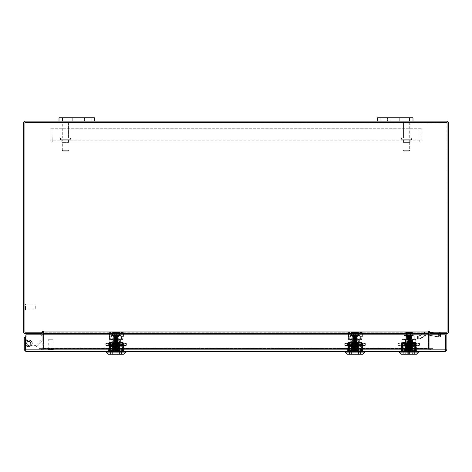 <?xml version="1.0" encoding="UTF-8"?>
<svg xmlns="http://www.w3.org/2000/svg" width="472" height="472" viewBox="0 0 472 472"><rect width="100%" height="100%" fill="white"/><g stroke="black" fill="none" stroke-linecap="round" stroke-linejoin="round"><path stroke-width="0.35" stroke-dasharray="2.36 1.77" d="M70.062 140.149L70.062 141.989L61.212 141.989L70.062 141.989L61.212 141.989L70.062 141.989L70.062 140.149L61.212 140.149L61.212 141.989L61.212 140.149L70.062 140.149M410.787 140.149L410.787 141.989L401.938 141.989L410.787 141.989L401.938 141.989L410.787 141.989L410.787 140.149L401.938 140.149L401.938 141.989L401.938 140.149L410.787 140.149M50.15 139.918L52.221 139.918L52.221 141.989L419.779 141.989L52.221 141.989L52.221 139.918L50.15 139.918L419.779 139.918L419.779 141.989L419.779 139.918L421.85 139.918L419.779 139.918L421.85 139.918L421.85 128.714L421.85 139.918A2.071 2.071 0 0 1 419.779 141.989A2.071 2.071 0 0 0 421.85 139.918L421.85 128.714L50.15 128.714L421.85 128.714L50.15 128.714L421.85 128.714L421.85 139.918L419.779 140.149L52.221 140.149L52.221 141.989A2.071 2.071 0 0 1 50.15 139.918L419.779 139.918L52.221 139.918L419.779 139.918L419.779 141.989L420.009 139.918L52.221 140.149L52.221 141.989A2.071 2.071 0 0 1 50.15 139.918L50.15 128.714L50.15 139.918L50.15 128.714L50.15 139.918L50.15 128.714L51.991 128.714L52.221 140.149L51.991 128.714L50.15 128.714L50.15 139.918M420.009 128.714L420.009 139.918L420.009 128.714L421.85 128.714L420.009 128.714M69.001 122.643L62.274 122.643A0.443 0.443 0 0 0 62.717 123.086L62.717 138.219L68.558 138.219L62.717 138.219L68.558 138.219L62.717 138.219L62.717 123.086L68.558 123.086L62.717 123.086L68.558 123.086L68.558 138.219L68.558 123.086L62.717 123.086L62.274 122.643L69.001 122.643A0.443 0.443 0 0 1 68.558 123.086L69.001 122.643L62.274 122.643L68.635 122.449L62.64 122.449A0.443 0.443 0 0 0 62.274 122.643L68.635 122.449A0.443 0.443 0 0 1 69.001 122.643M70.281 138.219L60.988 138.219A0.885 0.885 0 0 0 60.103 139.104L60.103 139.264A0.885 0.885 0 0 0 60.988 140.149L70.281 140.149L60.988 140.149L70.281 140.149L60.988 140.149L60.103 139.264L71.166 139.264A0.885 0.885 0 0 1 70.281 140.149L71.166 139.264L60.103 139.264L71.166 139.264L60.103 139.264L71.166 139.264L60.103 139.104L71.166 139.104L60.103 139.104L60.988 138.219L70.281 138.219A0.885 0.885 0 0 1 71.166 139.104L70.281 138.219L60.988 138.219L70.281 138.219M68.558 140.149L62.717 140.149L62.717 142.361L68.558 142.361L62.717 142.361L68.558 142.361L62.717 142.361L62.717 140.149L68.558 140.149L68.558 142.361L68.558 140.149L62.717 140.149L68.558 140.149M68.953 142.361L62.316 142.361L62.316 150.326L68.953 150.326L62.316 150.326L68.953 150.326L62.316 150.326L63.201 151.211L68.068 151.211L63.201 151.211L68.068 151.211L68.953 150.326L68.953 142.361L62.316 142.361L68.953 142.361L68.953 150.326L68.068 151.211L63.201 151.211L62.316 150.326L62.316 142.361L68.953 142.361M406.888 122.643L402.999 122.643L406.888 122.643M406.817 123.086L403.442 123.086L406.817 123.086M406.817 138.219L403.442 138.219L406.817 138.219M407.088 138.219L401.713 138.219L407.088 138.219M407.088 140.149L401.713 140.149L407.088 140.149M406.817 140.149L403.442 140.149L406.817 140.149M406.817 142.361L403.442 142.361L406.817 142.361M406.882 142.361L403.041 142.361L406.882 142.361M406.882 150.326L403.041 150.326L406.882 150.326M406.74 151.211L403.926 151.211L406.74 151.211M406.829 122.449L403.365 122.449L406.829 122.449M66.104 122.449L62.64 122.449L66.104 122.449M403.194 122.643L409.726 122.643L403.194 122.643M403.613 123.086L409.283 123.086L403.613 123.086M403.613 138.219L409.283 138.219L403.613 138.219M401.985 138.219L411.006 138.219L401.985 138.219M401.985 140.149L411.006 140.149L401.985 140.149M403.613 140.149L409.283 140.149L403.613 140.149M403.613 142.361L409.283 142.361L403.613 142.361M403.236 142.361L409.678 142.361L403.236 142.361M403.236 150.326L409.678 150.326L403.236 150.326M404.067 151.211L408.793 151.211L404.067 151.211M403.542 122.449L409.36 122.449L403.542 122.449M409.637 117.799L403.088 117.799L403.088 121.127L403.088 117.799L390.875 117.799L390.875 121.127L390.875 117.799L399.725 117.799L399.725 121.127L390.875 121.127L413 121.127L413 117.799L380.963 117.799L387.512 117.799L387.512 121.127L399.725 121.127L399.725 117.799L390.875 117.799L390.875 121.127L390.875 117.799L399.725 117.799L399.725 121.127L390.875 121.127L390.875 117.799L399.725 117.799L399.725 121.127L409.637 121.127L380.963 121.127L399.725 121.127L399.725 117.799L387.512 117.799L387.512 121.127L377.6 121.127L380.963 121.127L380.963 117.799L377.6 117.799L377.6 121.127L377.6 117.799L377.6 121.127L380.963 121.127L380.963 117.799L390.875 117.799L390.875 121.127L399.725 121.127L399.725 117.799L413 117.799L413 121.127L413 117.799L409.637 117.799L409.637 121.127L413 121.127L409.637 121.127L409.637 117.799L409.637 121.127M380.963 117.799L377.6 117.799L380.963 117.799L380.963 121.127M35.724 306.092L35.724 309.072L35.724 306.092M25.618 306.092L25.618 309.072L25.618 306.092M25.618 305.939L25.618 309.431L25.618 305.939M24.922 305.939L24.922 309.431L24.922 305.939M36.073 306.239L36.073 308.723L36.073 306.239M52.776 339.285L48.734 339.285L52.776 339.285M52.776 349.392L48.734 349.392L52.776 349.392M53.112 349.392L48.368 349.392L53.112 349.392M53.112 350.088L48.368 350.088L53.112 350.088M52.451 338.937L49.082 338.937L52.451 338.937M91.037 117.799L84.488 117.799L84.488 121.127L84.488 117.799L72.275 117.799L72.275 121.127L72.275 117.799L81.125 117.799L81.125 121.127L72.275 121.127L94.4 121.127L94.4 117.799L62.363 117.799L68.912 117.799L68.912 121.127L81.125 121.127L81.125 117.799L72.275 117.799L72.275 121.127L72.275 117.799L81.125 117.799L81.125 121.127L72.275 121.127L72.275 117.799L81.125 117.799L81.125 121.127L91.037 121.127L62.363 121.127L81.125 121.127L81.125 117.799L68.912 117.799L68.912 121.127L59 121.127L62.363 121.127L62.363 117.799L59 117.799L59 121.127L59 117.799L59 121.127L62.363 121.127L62.363 117.799L72.275 117.799L72.275 121.127L81.125 121.127L81.125 117.799L94.4 117.799L94.4 121.127L94.4 117.799L91.037 117.799L91.037 121.127L94.4 121.127L91.037 121.127L91.037 117.799L91.037 121.127M62.363 117.799L59 117.799L62.363 117.799L62.363 121.127M358.572 350.088L358.572 351.41L351.51 351.41L362.874 351.41L347.209 351.41L362.874 351.41L358.572 351.41L358.572 350.088L362.874 350.088L362.874 351.41L362.874 350.088L347.209 350.088L362.874 350.088L347.209 350.088L358.572 350.088L358.572 351.41L358.572 350.088M119.622 350.088L119.622 351.41L112.56 351.41L123.924 351.41L108.259 351.41L123.924 351.41L119.622 351.41L119.622 350.088L123.924 350.088L123.924 351.41L123.924 350.088L108.259 350.088L123.924 350.088L108.259 350.088L119.622 350.088L119.622 351.41L119.622 350.088M415.802 350.088L401.819 350.088L415.802 350.088L401.819 350.088L415.802 350.088L401.819 350.088L415.802 350.088L415.802 351.41L401.819 351.41L415.802 351.41L401.819 351.41L415.802 351.41L401.819 351.41L415.802 351.41L415.802 350.088M445.538 349.858L445.538 334.813L446.86 334.813L446.86 349.858L445.308 350.088L25.824 350.088L445.308 350.088L25.824 350.088L25.824 351.41L445.308 351.41L445.291 334.813L25.848 334.813L445.291 334.813L25.848 334.813L25.824 351.41L24.273 349.858L25.594 349.858L25.594 337.338L24.273 337.338L24.273 349.858M351.51 351.41L347.209 351.41L351.51 351.41L351.51 350.088L351.51 351.41M112.56 351.41L108.259 351.41L112.56 351.41L112.56 350.088L112.56 351.41M445.308 350.088L445.308 351.41L446.86 349.858M445.291 349.858L445.291 334.813L445.291 349.858L25.848 349.858L25.848 334.813L25.848 349.858L445.291 349.858M401.819 350.088L401.819 351.41L401.819 350.088M42.191 332.223A1.552 1.552 0 0 0 41.961 332.205L40.97 332.205L41.961 332.205A1.552 1.552 0 0 1 43.512 333.757L43.512 348.354L43.512 333.757A1.552 1.552 0 0 0 43.294 332.966M42.191 334.813L42.191 348.354L42.191 333.757L41.3 333.527L42.191 333.527L40.97 333.527L41.961 333.527M430.039 333.527L431.03 333.527L429.809 333.527L430.7 333.527L429.809 333.757L429.809 348.354L429.809 334.813M428.487 348.354L428.487 333.757L428.487 348.354A1.552 1.552 0 0 0 430.039 349.905A1.552 1.552 0 0 1 428.487 348.354M429.809 332.205L429.809 333.527L429.809 332.205L446.848 332.205L429.809 332.205L430.7 332.205L429.809 332.205L429.809 333.527L446.848 333.527A1.552 1.552 0 0 0 448.4 331.975L448.4 122.679A1.552 1.552 0 0 0 446.848 121.127L25.152 121.127A1.552 1.552 0 0 0 23.6 122.679L23.6 331.975A1.552 1.552 0 0 0 25.152 333.527L42.191 333.527L42.191 332.205L25.152 332.205L42.191 332.205L42.191 333.527L42.191 332.205M430.7 333.527L431.03 333.527L430.7 333.527L430.7 332.205L431.03 332.205L430.039 332.205L431.03 332.205L430.7 332.205L430.7 333.527M41.3 333.527L40.97 333.527L41.3 333.527L41.3 332.205L40.97 332.205L41.3 332.205L41.3 333.527M447.078 122.679L447.078 331.975L446.848 122.449L25.152 122.449L447.078 122.679M24.922 122.679L24.922 331.975L24.922 122.679M413 121.127L377.6 121.127M94.4 121.127L59 121.127M428.706 332.966A1.552 1.552 0 0 0 428.487 333.757A1.552 1.552 0 0 1 430.039 332.205A1.552 1.552 0 0 0 429.809 332.223M430.039 348.584L432.912 348.584L430.039 348.584M432.912 349.905L432.912 348.584L432.912 349.905L430.039 349.905L432.912 349.905M43.512 348.354A1.552 1.552 0 0 1 41.961 349.905A1.552 1.552 0 0 0 43.512 348.354M41.961 348.584L39.087 348.584L41.961 348.584M39.087 349.905L39.087 348.584L39.087 349.905L41.961 349.905L39.087 349.905M428.706 334.813L428.706 348.354L428.706 333.757L428.706 348.354L428.706 333.757L43.294 333.757L43.294 332.205L428.706 332.205L428.706 331.314A0.33 0.33 0 0 1 429.036 330.984A0.33 0.33 0 0 1 429.367 331.314L429.367 332.205L429.367 331.314L429.367 332.205L447.078 332.205L429.367 332.205L447.078 332.205L447.078 122.449L447.078 332.205L447.078 122.449L24.922 122.449L447.078 122.449L24.922 122.449L24.922 332.205L24.922 122.449L24.922 332.205L42.633 332.205L24.922 332.205L42.633 332.205L42.633 331.314A0.33 0.33 0 0 1 42.964 330.984A0.33 0.33 0 0 1 43.294 331.314L43.294 334.813M43.294 333.527L428.706 333.527L428.706 331.975L428.706 333.757L428.706 332.205L428.706 333.757L43.294 333.757L428.706 333.527L428.706 332.205L43.294 331.975L43.294 333.527M428.706 348.584L428.706 349.905L43.294 349.905L43.294 348.354L43.294 349.905L39.141 349.905L430.647 349.905L39.141 349.905L428.706 349.905L428.706 348.354L43.294 348.584L43.294 349.905L43.294 348.584L39.141 348.584L39.141 349.905L39.141 348.584L39.141 349.905L39.141 348.584L42.244 348.584L42.244 349.905L42.244 348.584L428.706 348.354L428.706 349.905L429.756 349.905L428.706 349.905L428.706 348.584L429.756 348.584L428.706 348.584M430.647 349.905L432.859 349.905L429.756 349.905L432.859 349.905L432.859 348.584L41.353 348.584L432.859 348.584L429.756 348.584L429.756 349.905L429.756 348.584L432.859 348.584L432.859 349.905L430.647 349.905L430.647 348.584L430.647 349.905M42.633 331.314A0.33 0.33 0 0 1 42.964 330.984A0.33 0.33 0 0 1 43.294 331.314M428.706 331.314A0.33 0.33 0 0 1 429.036 330.984A0.33 0.33 0 0 1 429.367 331.314M432.859 348.584L432.859 349.905L432.859 348.584M429.756 348.584L429.756 349.905L429.756 348.584M42.244 348.584L42.244 349.905L42.244 348.584M25.848 344.643A3.186 3.186 0 0 0 31.966 343.404A3.186 3.186 0 0 1 28.78 346.59A3.186 3.186 0 0 1 25.594 343.404A3.186 3.186 0 0 0 28.78 346.59A3.186 3.186 0 0 0 31.966 343.404A3.186 3.186 0 0 1 28.78 346.59A3.186 3.186 0 0 1 25.594 343.404L25.594 339.244L26.916 339.244L26.916 343.404A1.864 1.864 0 0 0 28.78 345.268A1.864 1.864 0 0 0 30.645 343.404A1.864 1.864 0 0 1 28.78 345.268A1.864 1.864 0 0 1 26.916 343.404L26.916 339.244L26.916 343.404A1.864 1.864 0 0 0 28.78 345.268A1.864 1.864 0 0 0 30.645 343.404A1.864 1.864 0 0 0 27.954 341.734A1.864 1.864 0 0 1 30.645 343.404A1.864 1.864 0 0 1 28.78 345.268A1.864 1.864 0 0 1 26.916 343.404A1.864 1.864 0 0 0 28.78 345.268A1.864 1.864 0 0 0 30.645 343.404A1.864 1.864 0 0 0 27.954 341.734L27.364 340.548L27.954 341.734A1.864 1.864 0 0 1 30.645 343.404A1.864 1.864 0 0 0 27.954 341.734L27.364 340.548A3.186 3.186 0 0 1 31.966 343.404A3.186 3.186 0 0 0 27.364 340.548A3.186 3.186 0 0 1 31.966 343.404A3.186 3.186 0 0 1 28.78 346.59A3.186 3.186 0 0 1 25.594 343.404A3.186 3.186 0 0 0 28.78 346.59A3.186 3.186 0 0 0 31.966 343.404A3.186 3.186 0 0 0 27.364 340.548L27.954 341.734L27.364 340.548A3.186 3.186 0 0 1 31.966 343.404A3.186 3.186 0 0 0 27.364 340.548L27.954 341.734A1.864 1.864 0 0 1 30.645 343.404A1.864 1.864 0 0 0 27.954 341.734L27.364 340.548A3.186 3.186 0 0 1 31.966 343.404A3.186 3.186 0 0 0 27.364 340.548L27.954 341.734A1.864 1.864 0 0 1 30.645 343.404A1.864 1.864 0 0 1 28.78 345.268A1.864 1.864 0 0 1 26.916 343.404A1.864 1.864 0 0 0 28.78 345.268A1.864 1.864 0 0 0 30.645 343.404A1.864 1.864 0 0 1 28.78 345.268A1.864 1.864 0 0 1 26.916 343.404L26.916 339.244L25.594 339.244L25.594 343.404L25.594 337.338M25.594 343.404L25.594 336.235L25.594 343.404A3.186 3.186 0 0 0 28.78 346.59A3.186 3.186 0 0 0 31.966 343.404A3.186 3.186 0 0 1 28.78 346.59A3.186 3.186 0 0 1 25.594 343.404L25.594 336.235L26.916 336.235L25.848 336.235M26.916 343.404L26.916 336.235L25.594 336.235L26.916 336.235L26.916 343.404M42.191 336.855L42.191 335.651L42.191 336.855M40.869 336.855L40.869 335.651L40.869 336.855M28.78 345.616A2.212 2.212 0 0 1 26.568 343.404A2.212 2.212 0 0 1 28.78 341.191A2.212 2.212 0 0 1 30.957 343.799L32.261 344.041A3.534 3.534 0 0 0 28.78 339.869A3.534 3.534 0 0 1 32.261 344.041L30.957 343.799L32.261 344.041A3.534 3.534 0 0 0 28.78 339.869A3.534 3.534 0 0 1 32.261 344.041L30.957 343.799A2.212 2.212 0 0 0 28.78 341.191A2.212 2.212 0 0 1 30.957 343.799A2.212 2.212 0 0 0 28.78 341.191A2.212 2.212 0 0 0 26.568 343.404A2.212 2.212 0 0 0 28.78 345.616A2.212 2.212 0 0 1 26.568 343.404A2.212 2.212 0 0 1 28.78 341.191A2.212 2.212 0 0 0 26.568 343.404A2.212 2.212 0 0 0 28.78 345.616L35.129 345.616L28.78 345.616M40.869 333.527L40.869 339.875L40.869 333.527L42.191 333.527L42.191 339.875L42.191 333.527L40.869 333.527L42.191 333.527L42.191 339.875L42.191 333.527L40.869 333.527L40.869 339.875A1.77 1.77 0 0 1 40.35 341.126L36.379 345.097A1.77 1.77 0 0 1 35.129 345.616A1.77 1.77 0 0 0 36.379 345.097A1.77 1.77 0 0 1 35.129 345.616A1.77 1.77 0 0 0 36.379 345.097L40.35 341.126A1.77 1.77 0 0 0 40.869 339.875A1.77 1.77 0 0 1 40.35 341.126A1.77 1.77 0 0 0 40.869 339.875L40.869 334.813M25.848 345.368A3.534 3.534 0 0 0 28.78 346.938L35.129 346.938A3.092 3.092 0 0 0 37.317 346.029A3.092 3.092 0 0 1 35.129 346.938A3.092 3.092 0 0 0 37.317 346.029L41.282 342.064A3.092 3.092 0 0 0 42.191 339.875A3.092 3.092 0 0 1 41.282 342.064A3.092 3.092 0 0 0 42.191 339.875A3.092 3.092 0 0 1 41.282 342.064L37.317 346.029A3.092 3.092 0 0 1 35.129 346.938L28.78 346.938A3.534 3.534 0 0 1 25.246 343.404A3.534 3.534 0 0 1 28.78 339.869A3.534 3.534 0 0 0 25.594 344.932M26.916 339.244L25.594 339.244L26.916 339.244M28.78 346.938A3.534 3.534 0 0 1 25.246 343.404A3.534 3.534 0 0 1 28.78 339.869A3.534 3.534 0 0 0 25.246 343.404A3.534 3.534 0 0 0 28.78 346.938M412.917 343.191L412.351 342.843L411.519 343.109L411.519 340.265L405.076 340.265L412.056 340.265L405.076 340.265L412.056 340.265L405.076 340.265L411.519 340.265L411.566 343.191L414.387 343.191L412.351 342.843L412.917 343.191L411.566 343.191L414.387 343.191L411.932 343.191L411.891 340.265L411.891 343.109L412.546 343.109L412.546 340.265L405.566 340.265L412.546 340.265L405.566 340.265L412.546 340.265L405.566 340.265L412.546 340.265L412.546 343.109L406.716 343.191L406.067 342.843L405.566 343.109L406.056 343.191L405.33 343.191L405.731 343.109L405.076 343.109L405.472 342.843L404.504 342.843L404.05 343.191L412.581 343.191L405.908 343.191L405.271 342.843L403.236 343.191L404.504 342.843L404.05 343.191L411.714 343.191L405.041 343.191M405.053 354.201L414.735 354.201L405.053 354.201M412.351 353.852L403.236 353.852L412.351 353.852M403.943 354.201L416.475 354.201L401.147 354.201L416.475 354.201L401.147 354.201L416.475 354.201L418.57 352.106L399.058 352.106L418.57 352.106L399.058 352.106L418.57 352.106L399.058 352.106L399.058 351.41L418.57 351.41L399.058 351.41L418.57 351.41L399.058 351.41L418.57 351.41L399.058 351.41L399.058 352.106L401.147 354.201L403.943 354.201M410.611 350.714L416.469 350.531L415.885 350.094L416.475 349.481L415.885 349.05L416.475 348.43L415.885 347.734L416.475 347.303L415.148 346.885L416.263 346.3L414.416 347.073C416.08 347.014 416.328 346.955 415.148 346.885L415.885 346.961L415.148 346.885C416.328 346.955 416.08 347.014 414.416 347.073L416.263 347.262L415.148 347.646L415.891 347.728L415.148 347.646C416.328 347.711 416.08 347.776 414.416 347.834L416.263 347.345L415.148 346.601C416.328 346.666 416.08 346.731 414.416 346.79L416.263 347.262L415.148 346.885L416.263 347.262L415.148 347.646C416.328 347.711 416.08 347.776 414.416 347.834L414.416 348.118C416.08 348.059 416.328 348 415.148 347.935L415.891 348.012L415.148 347.935L415.773 347.457L414.416 348.118C416.08 348.059 416.328 348 415.148 347.935L415.891 348.012L415.148 347.935C416.328 348 416.08 348.059 414.416 348.118L416.263 348.306L415.148 348.69L415.885 348.778L415.148 348.69C416.328 348.761 416.08 348.82 414.416 348.879L416.263 348.389L415.148 347.646C416.328 347.711 416.08 347.776 414.416 347.834L416.263 348.306L415.148 347.935L416.263 348.306L415.148 348.69C416.328 348.761 416.08 348.82 414.416 348.879L414.416 349.162C416.08 349.109 416.328 349.044 415.148 348.979L415.891 349.056L415.148 348.979L415.773 348.501L414.416 349.162C416.08 349.109 416.328 349.044 415.148 348.979L415.891 349.056L415.148 348.979C416.328 349.044 416.08 349.109 414.416 349.162L416.263 349.357L415.148 349.734L415.885 349.823L415.148 349.734C416.328 349.805 416.08 349.864 414.416 349.923L416.263 349.439L415.148 348.69C416.328 348.761 416.08 348.82 414.416 348.879L416.263 349.357L415.148 348.979L416.263 349.357L415.148 349.734C416.328 349.805 416.08 349.864 414.416 349.923L414.416 350.206C416.08 350.153 416.328 350.088 415.148 350.023L415.891 350.1L415.148 350.023L415.773 349.546L414.416 350.206C416.08 350.153 416.328 350.088 415.148 350.023L415.148 349.734C416.328 349.805 416.08 349.864 414.416 349.923L416.263 350.484L410.611 350.714L410.846 351.41L410.611 350.661L411.967 350L410.611 349.616L411.967 348.956L404.486 349.428L410.611 349.616L411.967 349.239L410.611 348.655L411.967 347.911L404.486 348.1L405.601 348.684L411.967 348.194L410.611 347.61L411.967 346.867L404.486 347.05L405.601 347.64L411.967 347.15L410.611 346.566L411.967 345.823L404.486 346.005L405.601 346.59L411.967 346.106L410.611 345.516L411.967 344.772L404.486 344.961L405.601 345.545L411.967 345.062L410.611 344.471L411.967 343.728L404.486 343.917L405.601 344.501L410.611 344.389L411.967 344.017L410.611 343.427L411.967 342.684L404.486 342.873L405.601 343.457L410.611 343.345L411.967 342.684L404.964 342.737L403.483 342.353L415.708 342.353L404.433 342.353L406.758 342.979L413.136 343.392L412.021 343.982L405.654 343.492L413.136 343.681L412.021 343.982L413.136 344.436L412.021 345.026L405.654 344.536L413.136 344.725L412.021 345.026L413.136 345.486L412.021 346.07L405.654 345.581L413.136 345.769L412.021 346.07L413.136 346.531L412.021 347.115L405.654 346.631L413.136 346.814L412.021 347.115L413.136 347.575L412.021 348.159L405.654 347.675L413.136 347.858L412.021 348.159L413.136 348.619L412.021 349.203L405.654 348.719L413.136 348.902L412.021 349.203L413.136 349.663L412.021 350.253L405.654 349.764L413.136 349.953L412.021 350.253L413.136 350.714L405.654 350.714L407.012 350.224L413.136 350.714L407.012 350.714L406.776 351.41L401.955 351.41L401.849 350.714L401.147 350.714L401.424 351.41L405.377 351.41L405.601 350.714L410.611 350.661L410.846 351.41L416.475 351.41L412.245 351.41L412.021 350.714L401.896 350.714L410.611 350.661L411.967 350.289L404.486 350.472L405.436 350.714L416.475 350.714L405.654 350.525L413.136 350.714L407.012 350.714L406.776 351.41L401.147 351.41L416.475 351.41L416.263 350.714L415.484 350.714L416.263 350.401L415.148 350.023C416.328 350.088 416.08 350.153 414.416 350.206L416.263 350.401L415.407 350.714L416.151 350.714L401.147 350.714L402.474 350.543L401.359 349.958L403.206 350.448L401.896 350.714L405.601 350.714L405.377 351.41L416.475 351.41L401.955 351.41L401.849 350.714L401.147 350.714L401.424 351.41L405.377 351.41L405.601 350.714M404.876 339.563L404.876 338.866L404.433 339.563L415.708 339.563L401.914 339.563L404.433 339.563L404.876 338.866L415.012 338.866L402.61 338.866L415.012 338.866L413.602 338.866L414.145 339.563L415.708 339.563L401.914 339.563L413.602 339.563L413.602 338.866L402.61 338.866L415.012 338.866L413.602 338.866L414.145 339.563L415.708 339.563L401.914 339.563L414.145 339.563L413.602 339.563L413.602 338.866L404.876 338.866L404.876 339.563L414.145 339.563L404.433 339.563L404.876 338.866L404.876 339.563L413.602 339.563L413.602 338.866L414.145 339.563L413.602 339.563M414.735 354.201L414.387 353.852L414.387 343.191L414.387 353.852L414.735 354.201L414.387 353.852L414.387 343.191L405.566 343.109L405.566 340.265L405.566 343.109L406.109 343.109L406.109 340.265L406.056 343.191L403.236 343.191L405.69 343.191L405.076 343.109L405.472 342.843L404.504 342.843L406.02 343.191L412.298 343.191L411.891 343.109L412.546 343.109L412.15 342.843L413.118 342.843L413.572 343.191L405.908 343.191L405.271 342.843L403.236 343.191L405.336 343.421L403.424 343.569C402.162 344.631 414.717 344.631 414.127 343.569L414.204 343.191L414.204 343.569C415.46 344.631 402.905 344.631 403.501 343.569L403.418 343.191L403.424 343.569C402.162 344.631 414.717 344.631 414.127 343.569L414.204 343.191L414.204 343.569C415.46 344.631 402.905 344.631 403.501 343.569L403.418 343.191L403.424 343.569C402.162 344.631 414.717 344.631 414.127 343.569L414.204 343.191L414.204 343.569C415.46 344.631 402.905 344.631 403.501 343.569L403.418 343.191L405.336 343.191L403.412 343.421L407.849 344.076L407.849 343.722L405.389 343.25L409.336 343.864L412.268 343.138L408.286 343.864L405.489 343.25L405.336 342.843L405.389 343.25L407.849 343.722L407.849 344.076L407.849 343.722L409.336 343.864L409.336 344.218L409.377 343.722L412.268 343.138L409.773 343.722L409.773 344.076L409.773 343.722L408.286 343.864L408.286 344.218L408.245 343.722L405.489 343.25L405.336 342.843L405.389 343.25L403.436 343.25C402.457 344.277 414.428 344.277 414.086 343.25L412.192 343.138L409.82 343.864L405.489 343.25L405.336 342.843L405.389 343.25L403.436 343.25L405.336 342.843L403.418 342.843L405.359 343.138L403.418 342.843L403.436 343.25C402.457 344.277 414.428 344.277 414.086 343.25L407.849 343.722M405.731 340.265L405.731 343.109M409.312 340.89L409.312 344.094L412.174 344.094L409.702 344.094L409.702 340.89L409.743 344.094L409.743 340.89L409.743 344.094L408.351 344.094L408.351 340.89L408.351 344.094L405.448 344.094L407.92 344.094L407.92 340.89L407.879 344.094L407.879 340.89L407.879 344.094L409.271 344.094L409.271 340.89L409.271 344.094L412.174 344.094L408.315 344.094L408.315 340.89L409.743 340.89L408.315 340.89L409.743 340.89L408.315 340.89L409.743 340.89L408.315 340.89L408.315 344.094L405.448 344.094L409.312 344.094L409.312 340.89L407.879 340.89L409.312 340.89L407.879 340.89L409.312 340.89L407.879 340.89L409.312 340.89L409.312 344.094L412.174 344.094L412.174 338.866L411.714 338.866L411.714 336.43L410.705 336.43L410.705 338.866L405.33 338.866L412.298 338.866L406.598 338.866L406.593 336.43L411.472 336.43L411.472 338.866L411.714 336.43L406.15 336.43L406.15 338.866L405.908 336.43L410.705 336.43L410.705 338.866L405.33 338.866L411.023 338.866L411.029 336.43L406.917 336.43L406.917 338.866L412.298 338.866L406.598 338.866L406.593 336.43L411.472 336.43L411.472 338.866L412.174 338.866L411.472 338.866L411.714 336.43L411.472 338.866L412.056 338.866L411.472 338.866M412.351 342.843L411.554 342.843L412.351 342.843L411.714 343.191M402.474 350.543L401.572 350.714L403.206 350.714L401.849 350.714L401.955 351.41L401.147 351.41L401.359 350.714L408.103 350.714M401.737 348.525L401.147 348.956L401.737 349.304L401.147 348.873L402.474 348.454C401.3 348.519 401.542 348.584 403.206 348.643L401.359 348.914L402.474 348.454L401.359 347.87L403.206 348.354L401.359 348.832L402.474 349.215C401.3 349.28 401.542 349.345 403.206 349.398L403.206 349.687C401.542 349.628 401.3 349.569 402.474 349.498L401.731 349.292L402.474 349.498C401.3 349.569 401.542 349.628 403.206 349.687L401.359 349.876L402.474 350.259L401.731 350.342L402.474 350.259C401.3 350.324 401.542 350.389 403.206 350.448L401.359 349.876L402.474 349.498L401.849 349.026L403.206 349.687L401.359 349.958L402.474 349.498C401.3 349.569 401.542 349.628 403.206 349.687L401.359 349.876L402.474 349.215C401.3 349.28 401.542 349.345 403.206 349.398L401.359 348.832L402.474 348.454C401.3 348.519 401.542 348.584 403.206 348.643L401.359 348.832L402.474 348.171C401.3 348.236 401.542 348.301 403.206 348.354L401.359 347.787L402.474 347.41C401.3 347.475 401.542 347.539 403.206 347.598L401.359 347.787L402.474 347.127C401.3 347.191 401.542 347.25 403.206 347.309L401.359 346.743L402.474 346.365C401.3 346.43 401.542 346.495 403.206 346.548L401.359 346.743L402.474 346.076C401.3 346.147 401.542 346.206 403.206 346.265L401.359 345.699L402.474 345.321C401.3 345.386 401.542 345.445 403.206 345.504L401.359 345.699L402.474 345.032C401.3 345.103 401.542 345.162 403.206 345.221L401.359 344.648L402.474 344.271L401.359 343.604L402.474 343.227L401.867 342.808L403.206 343.415L401.849 343.716L401.359 343.604L402.474 343.227L401.731 343.309L402.474 342.943L401.867 342.808L404.433 342.353L401.914 342.353L403.483 342.353L401.867 342.808L403.206 343.415L401.359 343.604L403.206 344.46L401.153 344.684L401.737 345.12L401.147 345.817L416.475 345.834L401.147 345.817L416.475 345.834L401.147 345.817L416.475 345.834L401.147 345.834L401.737 346.165L401.147 346.784L401.737 347.209L401.147 347.829L401.737 348.253L401.147 348.873L401.731 349.581L401.147 350L401.731 350.625L402.805 350.714M416.204 351.41L416.475 350.714L415.773 350.714L415.667 351.41L415.773 350.714L415.407 350.714L416.475 350.714L416.204 351.41L406.776 351.41L407.012 350.714L405.654 350.714L407.012 350.224L405.654 349.764L407.012 349.18L405.654 348.719L407.012 348.129L405.654 347.675L407.012 347.085L405.654 346.631L407.012 346.041L405.654 345.581L407.012 344.997L405.654 344.536L407.012 343.952L405.654 343.209L412.115 343.055L412.67 342.731L409.295 342.53L414.145 342.353L401.914 342.353L401.424 342.849L402.474 342.943C401.3 343.008 401.542 343.073 403.206 343.126L401.359 343.604L403.206 344.176L401.359 344.648L402.474 345.032L401.153 345.728L401.737 346.165L401.147 346.867L401.737 347.209L401.147 347.911L401.731 348.537L402.474 348.171L401.359 347.787L403.206 347.598L401.359 347.87L402.474 347.41L401.147 347.911L402.474 348.171C401.3 348.236 401.542 348.301 403.206 348.354L403.206 348.643C401.542 348.584 401.3 348.519 402.474 348.454L401.849 347.982L403.206 348.643M401.737 347.481L402.474 347.127L401.359 346.743L402.474 346.076L401.359 345.699L402.474 345.032C401.3 345.103 401.542 345.162 403.206 345.221L401.359 344.648L402.474 344.271L401.359 343.687L402.474 343.227L401.147 343.646L401.737 344.076L401.147 344.772L401.737 345.12L401.147 345.817L401.731 346.442L401.147 346.867L401.731 347.486L402.474 347.41C401.3 347.475 401.542 347.539 403.206 347.598L403.206 347.598C401.542 347.539 401.3 347.475 402.474 347.41L401.359 346.743L403.206 346.548L401.359 346.743L403.206 347.598M403.206 344.176C401.542 344.118 401.3 344.053 402.474 343.988L403.206 344.176C401.542 344.118 401.3 344.053 402.474 343.988L401.731 344.07L402.474 343.988L401.731 344.07L401.147 344.772L402.474 345.032L401.359 344.648L403.206 344.46C401.542 344.401 401.3 344.342 402.474 344.271L401.737 344.348L402.474 344.271C401.3 344.342 401.542 344.401 403.206 344.46C401.542 344.401 401.3 344.342 402.474 344.271L402.474 343.988C401.3 344.053 401.542 344.118 403.206 344.176L403.206 344.46M401.731 345.115L402.474 345.032C401.3 345.103 401.542 345.162 403.206 345.221L403.206 345.504C401.542 345.445 401.3 345.386 402.474 345.321L401.737 345.392L402.474 345.032L401.359 344.731L403.206 345.221L401.359 345.775L402.474 346.076C401.3 346.147 401.542 346.206 403.206 346.265L403.206 346.548C401.542 346.495 401.3 346.43 402.474 346.365L401.849 345.887L403.206 346.548C401.542 346.495 401.3 346.43 402.474 346.365L401.737 346.436M403.206 347.309C401.542 347.25 401.3 347.191 402.474 347.127L401.731 347.203L402.474 347.127C401.3 347.191 401.542 347.25 403.206 347.309L401.359 346.743L402.474 347.127L401.731 347.203M415.885 346.961L416.475 347.386L415.885 347.734L416.469 347.392L415.885 346.961L416.469 346.348L415.148 346.601C416.328 346.666 416.08 346.731 414.416 346.79L415.148 346.601C416.328 346.666 416.08 346.731 414.416 346.79L414.416 347.073C416.08 347.014 416.328 346.955 415.148 346.885L416.263 346.3L415.773 346.33L416.263 346.218L415.148 345.557C416.328 345.622 416.08 345.687 414.416 345.74L416.263 346.3L415.148 345.84L416.263 345.256L415.148 344.796L416.263 344.212L415.148 343.752L416.475 343.209L415.148 342.707L415.891 342.53L404.486 342.873L405.601 343.457L404.486 343.917L405.601 344.501L404.486 344.961L405.601 345.545L404.486 346.005L405.601 346.59L404.486 347.05L405.601 347.64L404.486 348.1L405.601 348.684L404.486 349.144L405.601 349.728L404.486 350.472L411.967 350.289L404.486 350.189L411.967 350L405.601 349.811L404.486 350.189L411.967 350L405.601 349.811L410.611 349.616L404.486 350.189M411.967 349.239L410.611 348.655L405.601 348.767L411.967 348.194L410.611 347.61L405.601 347.722L411.967 347.15L410.611 346.566L405.601 346.672L411.967 346.106L410.611 345.516L405.601 345.628L411.967 345.062L410.611 344.471L405.601 344.584L410.611 344.389L411.967 343.728L404.486 343.917L405.601 343.539L411.967 343.728L404.486 343.917L405.601 344.501L410.611 344.389L404.486 344.961L405.601 345.545L410.611 345.433L404.486 346.005L405.601 346.59L410.611 346.483L404.486 347.05L405.601 347.64L410.611 347.528L405.601 347.722L404.486 348.1L405.601 348.684L410.611 348.655L405.601 348.767L404.486 349.428L410.611 349.616L411.967 349.239L404.486 349.428M415.885 344.867L416.469 345.209L415.885 344.867L416.475 344.253L415.148 344.513C416.328 344.578 416.08 344.637 414.416 344.696L415.148 344.513C416.328 344.578 416.08 344.637 414.416 344.696L414.416 344.985C416.08 344.926 416.328 344.861 415.148 344.796L415.148 344.513C416.328 344.578 416.08 344.637 414.416 344.696L414.416 344.985C416.08 344.926 416.328 344.861 415.148 344.796L415.885 344.867L415.148 344.796C416.328 344.861 416.08 344.926 414.416 344.985L416.469 345.209L415.148 345.557C416.328 345.622 416.08 345.687 414.416 345.74L415.148 345.557C416.328 345.622 416.08 345.687 414.416 345.74L414.416 346.029C416.08 345.97 416.328 345.911 415.148 345.84L415.891 345.923L415.148 345.84C416.328 345.911 416.08 345.97 414.416 346.029L416.263 346.3L415.148 345.84L416.263 345.256L415.148 344.796L416.263 344.212L415.148 343.752L415.773 343.274L414.416 343.651L415.773 344.241L414.416 344.696L415.773 345.286L414.416 346.029L416.263 346.3L414.416 346.79M411.967 342.684L404.486 342.873L404.964 342.737L403.483 342.353L402.28 342.896L404.433 342.353L401.914 342.353L413.189 342.353L415.755 342.53L414.416 342.89L415.773 343.191L416.475 343.12L415.148 342.707C416.328 342.772 416.08 342.837 414.416 342.89L416.475 343.12L415.148 342.707L415.891 342.53L413.189 342.353L404.486 343.156L411.967 342.967L404.486 343.156L410.611 343.427L405.601 343.457L410.611 343.345L411.967 342.684L404.964 342.737L403.483 342.353L415.708 342.353L414.145 342.353L415.891 342.53L414.416 342.607L416.263 343.168L415.148 343.463C416.328 343.533 416.08 343.592 414.416 343.651L414.416 343.935C416.08 343.882 416.328 343.817 415.148 343.752L415.885 343.822L416.475 343.126L414.416 343.651C416.08 343.592 416.328 343.533 415.148 343.463L416.475 343.126L415.148 343.463C416.328 343.533 416.08 343.592 414.416 343.651L415.773 344.324L416.263 344.129L415.773 344.241L416.263 344.129L415.148 343.463L415.891 343.545L415.148 343.752C416.328 343.817 416.08 343.882 414.416 343.935L416.263 344.212L414.416 344.696M415.891 346.678L416.475 346.259L415.148 345.84C416.328 345.911 416.08 345.97 414.416 346.029M413.136 343.681L405.654 343.209L413.136 343.392L412.021 343.982L407.012 343.87L413.136 344.436L412.021 345.026L407.012 344.914L413.136 345.486L412.021 346.07L407.012 345.958L413.136 346.531L412.021 347.115L407.012 347.003L413.136 347.575L412.021 348.159L407.012 348.047L412.021 348.242L413.136 348.619L412.021 349.203L407.012 349.18L412.021 349.286L413.136 349.953L407.012 350.224L412.021 350.253L405.654 349.764L413.136 349.663L405.654 349.481L412.021 349.286L405.654 348.719L413.136 348.619L405.654 348.436L412.021 348.242L405.654 347.675L413.136 347.575L405.654 347.386L412.021 347.197L405.654 346.631L413.136 346.531L405.654 346.342L412.021 346.153L405.654 345.581L413.136 345.486L405.654 345.297L412.021 345.109L405.654 344.536L413.136 344.436L405.654 344.253L412.021 344.058L405.654 343.492L413.136 343.392L405.654 343.209L412.115 343.055L413.136 343.392L405.654 343.209L406.758 342.979L404.433 342.353L406.758 342.979M411.967 348.194L404.486 348.383M411.967 347.15L404.486 347.339M411.967 346.106L404.486 346.295M411.967 345.062L404.486 345.244M411.967 344.017L404.486 344.2M411.649 342.637L415.708 342.353L415.891 342.784L415.148 342.707C416.328 342.772 416.08 342.837 414.416 342.89L415.755 342.53M415.012 338.866L415.708 339.563L415.891 342.53L415.708 339.563L415.012 338.866L415.708 339.563L415.708 342.353L409.295 342.53L413.136 342.53L409.295 342.53L413.136 342.53L412.115 343.055L413.136 343.392M401.737 343.303L401.147 343.728L401.737 344.076L401.147 343.646L402.474 343.227C401.3 343.297 401.542 343.356 403.206 343.415C401.542 343.356 401.3 343.297 402.474 343.227L402.474 342.943C401.3 343.008 401.542 343.073 403.206 343.126L402.28 342.896L404.433 342.353L414.145 342.353L415.148 342.707C416.328 342.772 416.08 342.837 414.416 342.89M415.891 344.589L416.475 344.171L415.148 343.752C416.328 343.817 416.08 343.882 414.416 343.935M412.056 340.265L412.056 343.109L411.554 342.843L412.056 343.109L412.056 340.265L412.056 343.109L410.906 343.191M405.076 340.265L405.076 343.109L405.076 340.265L405.076 343.109L406.02 343.191M414.599 344.442L401.318 344.442L414.599 344.442M414.198 344.967L401.843 344.967L414.198 344.967M414.198 343.923L401.843 343.923L414.198 343.923M414.735 343.05L401.147 343.05L414.735 343.05M403.424 343.746L415.779 343.746L403.424 343.746M414.198 345.138L401.843 345.138L414.198 345.138M419.525 343.581L416.08 343.05L412.634 343.581L407.277 343.05L401.914 343.581L400.002 343.05L398.097 343.581L401.542 343.05L404.988 343.581L410.351 343.05L415.708 343.581L418.221 343.05L399.406 343.05L417.62 343.05L419.525 343.581L419.525 345.309L417.62 345.834L399.406 345.834L418.221 345.834L415.708 345.309L410.351 345.834L404.988 345.309L401.542 345.834L398.097 345.309L400.002 345.834L401.914 345.309L407.277 345.834L412.634 345.309L416.08 345.834L419.525 345.309L417.62 345.834L399.406 345.834L418.221 345.834L415.708 345.309L410.351 345.834L404.988 345.309L401.542 345.834L398.097 345.309L400.002 345.834L401.914 345.309L407.277 345.834L412.634 345.309L416.08 345.834L419.525 345.309L417.62 345.834L399.406 345.834L418.221 345.834L415.708 345.309L410.351 345.834L404.988 345.309L401.542 345.834L398.097 345.309L400.002 345.834L401.914 345.309L407.277 345.834L412.634 345.309L416.08 345.834L419.525 345.309L419.525 343.581L416.08 343.05L412.634 343.581L412.634 345.309L412.634 343.581L407.277 343.05L401.914 343.581L400.002 343.05L398.097 343.581L398.097 345.309L398.097 343.581L401.542 343.05L404.988 343.581L404.988 345.309L404.988 343.581L410.351 343.05L415.708 343.581L415.708 345.309L415.708 343.581L418.221 343.05L399.406 343.05L417.62 343.05L419.525 343.581L416.08 343.05L412.634 343.581L407.277 343.05L401.914 343.581L401.914 345.309L401.914 343.581L400.002 343.05L398.097 343.581L401.542 343.05L404.988 343.581L410.351 343.05L415.708 343.581L418.221 343.05L399.406 343.05L417.62 343.05L419.525 343.581L419.525 345.309M414.127 343.138L412.133 343.25M412.233 343.25L414.186 343.25L412.233 343.25L414.186 343.25L414.204 342.843L414.186 343.25C415.165 344.277 403.2 344.277 403.536 343.25L405.489 343.25M405.43 343.138L403.418 342.843L403.436 343.25C402.457 344.277 414.428 344.277 414.086 343.25M414.162 343.421L409.377 344.076L409.377 343.722L409.336 344.218L407.802 344.218L407.802 343.864L407.802 344.218L405.359 343.569L405.336 343.191L405.359 343.569L407.802 344.218L409.336 344.218L409.336 343.864M414.204 343.569L412.262 343.569L414.204 343.569L412.262 343.569L414.204 343.191L411.932 343.191M407.802 343.864L407.802 344.218L409.336 344.218L412.262 343.569L409.773 344.076L409.773 343.722M409.377 343.722L409.377 344.076L412.262 343.569L408.286 344.218L408.245 343.722L408.245 344.076L403.501 343.569M403.46 343.421L405.383 343.421L403.46 343.421L405.383 343.421L408.286 344.218L408.286 343.864M408.245 343.722L408.245 344.076L405.436 343.569L405.69 343.191M403.495 343.138L403.536 343.25C403.2 344.277 415.165 344.277 414.186 343.25C415.165 344.277 403.2 344.277 403.536 343.25L403.418 342.843L403.536 343.25M408.882 336.07L419.384 336.082A0.696 0.696 -90 0 0 419.773 335.964L424.9 332.494A3.487 3.481 90 0 1 426.847 331.899L439.155 333.792L440.464 333.604L440.152 331.899L428.723 331.899L439.155 333.792L440.464 333.604L440.152 331.899L440.358 336.182L438.116 334.689L426.735 334.695A0.696 0.696 -90 0 0 426.458 334.807L421.331 338.271A3.487 3.481 90 0 1 419.384 338.866L418.286 338.866L418.286 336.082L419.384 336.082A0.696 0.696 -90 0 0 419.773 335.964L424.9 332.494A3.487 3.481 90 0 1 426.847 331.899L426.057 331.899A3.487 3.481 -90 0 0 424.116 332.494L418.988 335.964A0.696 0.696 90 0 1 418.599 336.082L419.384 336.082A0.696 0.696 -90 0 0 419.773 335.964L424.9 332.494A3.487 3.481 90 0 1 426.847 331.899L439.155 333.792L440.464 333.604L440.47 336.784L439.155 336.949L426.735 334.695A0.696 0.696 -90 0 0 426.458 334.807L421.331 338.271A3.487 3.481 90 0 1 419.384 338.866L418.599 338.866A3.487 3.481 -90 0 0 420.546 338.271L425.667 334.807A0.696 0.696 90 0 1 425.95 334.695L438.37 336.949L439.839 336.76L439.945 336.182L438.116 334.689L426.063 334.689L438.116 334.689L440.152 331.899L439.839 333.604L438.37 333.792L427.933 331.899L440.152 331.899L428.723 331.899L440.152 331.899L440.47 336.784L439.155 336.949L426.735 334.695A0.696 0.696 -90 0 0 426.458 334.807L421.331 338.271A3.487 3.481 90 0 1 419.384 338.866L418.286 338.866L418.286 336.082L418.286 338.866L414.858 338.866L418.599 338.866A3.487 3.481 -90 0 0 420.546 338.271L425.667 334.807A0.696 0.696 90 0 1 425.95 334.695L438.37 336.949L439.839 336.76L440.152 331.899L438.116 334.689L440.358 336.182L440.47 336.784L439.155 336.949L426.735 334.695L438.116 334.689L439.945 336.182L440.152 331.899L439.839 333.604L438.37 333.792L426.057 331.899A3.487 3.481 -90 0 0 424.116 332.494L418.988 335.964A0.696 0.696 90 0 1 418.599 336.082L407.053 336.082M408.941 336.07L411.46 336.023L409.997 336.058L411.46 336.023L410.05 336.058L411.46 336.023L410.799 336.082L410.9 336.719L406.722 336.719L410.9 336.719L406.722 336.719L410.9 336.719L406.722 336.719L410.9 336.719L407.183 336.984L410.9 337.256L406.722 337.256L410.9 337.415L406.722 337.415L410.9 337.415L406.722 337.415L410.9 337.415L406.722 337.415L410.9 337.415L407.183 337.687L410.9 337.952L406.722 337.952L410.9 338.111L406.722 338.111L410.9 338.111L406.722 338.111L410.9 338.111L406.722 338.111L410.9 338.111L407.183 338.383L410.9 338.648L406.722 338.648L410.9 338.808L406.722 338.808L410.9 338.808L406.722 338.808L410.9 338.808L406.722 338.808L410.9 338.808L407.183 339.079L410.9 339.344L406.722 339.344L410.9 339.504L406.722 339.504L410.9 339.504L406.722 339.504L410.9 339.504L406.722 339.504L410.9 339.504L407.183 339.775L410.9 340.041L406.722 340.041L410.9 340.206L406.722 340.206L410.9 340.206L406.722 340.206L410.9 340.206L406.722 340.206L410.9 340.206L407.183 340.471L410.9 340.737L406.722 340.737L410.9 340.902L406.722 340.902L410.9 340.902L406.722 340.902L410.9 340.902L406.722 340.902L410.9 340.902L407.183 341.167L410.9 341.433L406.722 341.433L410.9 341.598L406.722 341.598L410.9 341.598L406.722 341.598L410.9 341.598L406.722 341.598L410.9 341.598L407.183 341.864L410.9 342.135L406.722 342.135L410.9 342.294L406.722 342.294L410.9 342.294L406.722 342.294L410.9 342.294L406.722 342.294L410.9 342.294L407.183 342.56L410.823 342.784L406.805 342.784L410.551 343.05L407.07 343.05L410.551 343.05L407.07 343.05L410.551 343.05L407.07 343.05L410.551 343.05L410.9 342.135L410.551 343.05M405.719 332.247L405.359 332.247A0.49 0.437 90 0 0 404.923 332.736A0.49 0.437 90 0 1 405.359 332.247A0.49 0.407 -90 0 0 404.952 332.736A0.49 0.407 -90 0 1 405.359 332.247L410.363 332.247L410.251 335.397L411.088 335.397A0.49 0.401 75.2 0 1 410.77 334.937L410.251 335.397L412.917 335.397A0.49 0.401 -75.2 0 1 412.675 334.937L412.752 332.736L412.675 334.937A0.49 0.401 -75.2 0 0 412.917 335.397L412.971 335.397A0.49 0.431 -72.1 0 1 412.699 334.937L404.923 334.937A0.49 0.431 -107.9 0 1 404.651 335.397L406.929 335.397L406.882 334.937L410.339 334.937L410.251 335.397L406.929 335.397L406.882 334.937L412.675 334.937A0.49 0.401 -75.2 0 0 412.917 335.397L411.088 335.397A0.49 0.401 75.2 0 1 410.77 334.937L404.952 334.937A0.49 0.401 75.2 0 1 404.705 335.397L404.651 335.397A0.49 0.431 -107.9 0 0 404.923 334.937L406.475 334.937A0.49 0.431 -72.1 0 1 406.144 335.397L404.651 335.397A0.49 0.431 -107.9 0 0 404.923 334.937L406.882 334.937L406.929 335.397L404.551 335.433L406.534 335.397A0.49 0.401 -75.2 0 0 406.852 334.937A0.49 0.401 -75.2 0 1 406.534 335.397A0.49 0.401 -75.2 0 0 406.852 334.937L406.852 332.736A0.49 0.407 90 0 1 407.259 332.247L405.359 332.247A0.49 0.407 -90 0 0 404.952 332.736L404.952 334.937A0.49 0.401 75.2 0 1 404.705 335.397L410.693 335.397L410.711 332.247L409.908 332.247L412.268 332.247L405.359 332.247A0.49 0.437 90 0 0 404.923 332.736L404.952 334.937A0.49 0.401 75.2 0 1 404.705 335.397L404.551 335.433M406.551 332.247L406.911 332.247A0.49 0.437 90 0 0 406.475 332.736L406.882 332.736L406.882 334.937L406.475 334.937A0.49 0.431 -72.1 0 1 406.144 335.397L412.971 335.397A0.49 0.431 -72.1 0 1 412.699 334.937L412.699 334.937A0.49 0.431 -72.1 0 0 412.971 335.397L407.371 335.397L407.289 332.736L410.74 332.736L410.711 332.247L407.259 332.247A0.49 0.407 90 0 0 406.852 332.736A0.49 0.407 90 0 1 407.259 332.247L407.289 332.736L406.852 332.736L406.852 334.937L406.852 332.736L404.87 332.736L404.923 334.937M411.248 332.943L406.374 332.943L411.248 332.943L406.374 332.943L411.248 332.943L406.374 332.943L411.248 332.943L411.602 332.595L406.026 332.595L411.602 332.595L406.026 332.595L411.602 332.595L406.026 332.595L411.602 332.595L411.95 332.247L411.248 332.943L411.95 332.247M428.723 331.899L426.057 331.899A3.487 3.481 -90 0 0 424.116 332.494L418.988 335.964A0.696 0.696 90 0 1 418.599 336.082L417.496 336.082L417.496 338.866L414.257 338.866L418.599 338.866L417.496 338.866L417.496 336.082L417.496 338.866L402.923 338.866L411.826 338.866L411.501 338.866L411.46 336.023L409.649 336.058L413.36 335.987L410.357 336.082M409.56 332.247L410.363 332.247A0.49 0.407 90 0 1 410.77 332.736L410.77 334.937A0.49 0.401 75.2 0 0 411.088 335.397M411.826 332.247L412.268 332.247A0.49 0.407 -90 0 1 412.675 332.736L412.675 334.937L412.675 332.736A0.49 0.407 -90 0 0 412.268 332.247L411.903 332.247L412.268 332.247A0.49 0.437 90 0 1 412.699 332.736A0.49 0.437 90 0 0 412.268 332.247L410.363 332.247A0.49 0.407 90 0 1 410.77 332.736L410.77 334.937L410.77 332.736A0.49 0.407 90 0 0 410.363 332.247L410.805 332.247M404.705 335.397L411.478 335.397A0.49 0.431 -107.9 0 1 411.147 334.937L411.147 332.736A0.49 0.437 90 0 0 410.711 332.247L411.903 332.247M409.779 336.052L410.77 336.082M410.003 336.058L408.593 336.082M408.481 336.058L406.362 336.082M404.952 334.937L404.952 332.736L404.952 334.937L404.87 332.736L404.87 334.978L404.292 335.527L413.33 335.527L404.292 335.527L413.33 335.527L404.292 335.527L413.324 335.527L404.292 335.527L413.513 335.787L404.109 335.787L413.513 335.787L404.109 335.787L413.513 335.787L404.109 335.787L406.899 336.082M406.008 336.082L405.159 335.987M407.153 336.058L404.699 335.987M408.546 336.058L407.519 336.082L408.587 336.082M411.377 336.082L410.557 336.058M410.87 336.058L411.454 336.082M411.513 335.987L413.366 335.987L410.9 336.082L410.439 336.984L410.9 337.256L410.439 337.687L410.9 337.952L410.439 338.383L410.9 338.648L410.439 339.079L410.9 339.344L410.439 339.775L410.9 340.041L410.439 340.471L410.9 340.737L410.439 341.167L410.9 341.433L410.439 341.864L410.9 342.135L410.439 341.864L410.9 341.598L410.439 341.167L410.9 340.902L410.439 340.471L410.9 340.206L410.439 339.775L410.9 339.504L410.439 339.079L410.9 338.808L410.439 338.383L410.9 338.111L410.439 337.687L410.9 337.256L410.439 336.984L410.9 336.058L413.448 335.987L412.752 334.978L412.699 332.736A0.49 0.437 90 0 0 412.268 332.247A0.49 0.407 -90 0 1 412.675 332.736L406.882 332.736L406.882 334.937L406.911 332.247A0.49 0.437 90 0 0 406.475 332.736L404.923 332.736L406.882 332.736L406.911 332.247L407.714 332.247M409.318 336.058L409.885 336.082M409.106 345.421L403.725 345.421L409.106 345.421M408.752 353.917L409.82 353.917L408.752 353.917M408.752 348.607L409.82 348.607L408.752 348.607M408.245 353.917L408.245 350.714L409.017 350.714L408.245 350.714L408.245 353.917L408.245 350.714L409.897 350.714L409.779 353.917L412.351 353.917L409.377 353.917L409.377 350.714L408.604 350.714L409.377 350.714L409.259 353.917L414.351 353.917L409.377 353.917L409.377 350.714L407.843 350.714L407.843 353.917L405.271 353.917L408.363 353.917L403.271 353.917L408.363 353.917L403.271 353.917L407.843 353.917L407.843 350.714L407.843 353.917L405.271 353.917L408.363 353.917L403.271 353.917L407.725 353.917L407.725 350.714L408.604 350.714L407.843 350.714L407.843 353.917M409.779 353.917L409.779 350.714L409.017 350.714L409.897 350.714L409.779 353.917L412.351 353.917L409.259 353.917L414.351 353.917L409.779 353.917L409.779 350.714L408.245 350.714M409.017 348.607L405.271 348.607L409.017 348.607M408.711 343.946L410.551 343.946L408.711 343.946M408.711 344.79L410.551 344.79L408.711 344.79M408.935 343.746L406.722 343.746L408.935 343.746M408.911 343.545L407.07 343.545L408.911 343.545M408.935 343.05L406.722 343.05L408.935 343.05M408.911 342.849L407.07 342.849L408.911 342.849M408.711 343.25L410.551 343.25L408.711 343.25M408.935 342.353L406.722 342.353L408.935 342.353M408.911 342.153L407.07 342.153L408.911 342.153M408.711 342.554L410.551 342.554L408.711 342.554M408.935 341.657L406.722 341.657L408.935 341.657M408.911 341.457L407.07 341.457L408.911 341.457M408.711 341.858L410.551 341.858L408.711 341.858M408.935 340.961L406.722 340.961L408.935 340.961M408.911 340.76L407.07 340.76L408.911 340.76M408.711 341.162L410.551 341.162L408.711 341.162M408.935 340.265L406.722 340.265L408.935 340.265M408.911 340.058L407.07 340.058L408.911 340.058M408.711 340.465L410.551 340.465L408.711 340.465M408.935 339.563L406.722 339.563L408.935 339.563M408.911 339.362L407.07 339.362L408.911 339.362M408.711 339.769L410.551 339.769L408.711 339.769M408.935 338.866L406.722 338.866L408.935 338.866M408.911 338.666L407.07 338.666L408.911 338.666M408.711 339.067L410.551 339.067L408.711 339.067M408.935 338.17L406.722 338.17L408.935 338.17M408.911 337.97L407.07 337.97L408.911 337.97M408.711 338.371L410.551 338.371L408.711 338.371M408.935 337.474L406.722 337.474L408.935 337.474M408.911 337.273L407.07 337.273L408.911 337.273M408.711 337.675L410.551 337.675L408.711 337.675M408.711 336.967L410.575 336.967L408.711 336.967M408.935 336.778L406.722 336.778L408.935 336.778M408.929 336.725L406.811 336.725L408.929 336.725M409.13 345.421L403.271 345.421L409.13 345.421M409.13 344.094L403.271 344.094L409.13 344.094M408.516 346.949L413.897 346.949L408.516 346.949M409.377 350.714L407.725 350.714L407.725 353.917M409.13 346.949L403.271 346.949L409.13 346.949M409.779 350.714L408.363 350.714L408.363 353.917L408.363 350.714L409.897 350.714L409.897 353.917L414.351 353.917L414.351 346.949M408.947 336.43L406.51 336.43L408.947 336.43M409.377 353.917L409.259 350.714L409.259 353.917L414.351 353.917M408.315 340.89L408.315 344.094L405.566 344.094L405.566 338.866L406.15 338.866L405.448 338.866L406.15 338.866L406.15 336.43L406.15 338.866L405.566 338.866L405.566 344.094L405.566 338.866M405.566 344.094L405.448 338.866L405.448 344.094L405.448 338.866L405.908 338.866L405.908 336.43L406.593 336.43L406.593 338.866L405.33 338.866L411.023 338.866L411.029 336.43L406.15 336.43L406.15 338.866M412.056 344.094L412.056 338.866M406.593 336.43L405.908 336.43L406.917 336.43L406.917 338.866L412.298 338.866L406.593 338.866M411.49 335.987L411.501 338.866L405.867 338.866L411.832 338.866L402.923 338.866L418.286 338.866M410.492 336.082L411.826 336.082L411.832 338.866L414.858 338.866L411.826 338.866L411.832 336.082L405.867 336.082L405.867 338.866L405.867 336.082L418.286 336.082M406.191 338.866L406.191 336.082M352.731 340.265L352.731 343.109L349.469 343.191L350.873 342.843L351.433 343.191L358.124 343.191L358.744 342.843L360.62 343.191L353.369 343.191L352.177 342.843L350.796 343.191L351.345 342.843L353.369 343.191L352.731 343.109L352.731 340.265L353.298 340.265L353.298 343.109L353.298 340.265L351.557 340.265L352.95 340.265L353.021 343.191L357.912 342.843L359.286 343.191L358.744 342.843L356.714 343.191L357.912 342.843L359.363 343.191L351.959 343.191L358.655 343.191L357.068 343.191L359.21 342.843L359.688 343.191L359.21 342.843L358.272 342.843L359.21 342.843L358.655 343.191L351.959 343.191L351.345 342.843L349.469 343.191L350.873 342.843L351.433 343.191L358.124 343.191L351.433 343.191L353.021 343.191L352.318 343.109L352.95 343.109L352.95 340.265L352.318 340.265L352.318 343.109L351.811 342.843L352.318 343.109L352.318 340.265L350.72 340.265L357.133 340.265L357.133 343.109L357.133 340.265L357.77 340.265L357.77 343.109L358.738 343.191L357.77 343.109L357.77 340.265L359.363 340.265L357.351 340.265L357.351 343.109L357.351 340.265L356.785 340.265L356.785 343.109L356.785 340.265L358.525 340.265L352.731 340.265M351.345 343.191L350.72 343.191L351.811 342.843L350.395 343.191L351.345 343.191M350.613 354.201L360.968 354.201L350.613 354.201M359.21 353.852L349.469 353.852L359.21 353.852M349.309 354.201L362.708 354.201L349.309 354.201M347.374 354.201L362.708 354.201L364.797 352.106L345.286 352.106L364.797 352.106L345.286 352.106L345.286 351.41L351.87 351.41L352.1 350.714L357.121 350.714L357.357 351.41L362.024 351.41L362.419 350.661L362.348 351.41L345.286 351.41L364.797 351.41L348.065 351.41L347.964 350.714L347.374 350.714L347.734 351.41L362.708 351.41L345.286 351.41M350.466 342.353L348.141 342.353L349.882 342.353L347.888 342.979L349.28 343.681L347.663 343.87L348.832 343.492C347.545 343.551 347.693 343.61 349.28 343.681L347.663 343.87L349.28 344.436L347.663 344.914L348.832 344.536C347.545 344.595 347.693 344.654 349.28 344.725L347.663 344.914L349.28 345.486L347.663 345.958L348.832 345.581C347.545 345.64 347.693 345.705 349.28 345.769L347.663 345.958L349.28 346.531L347.663 347.003L348.832 346.631C347.545 346.684 347.693 346.749 349.28 346.814L347.663 347.003L349.28 347.575L347.663 348.047L348.832 347.675C347.545 347.728 347.693 347.793 349.28 347.858L347.663 348.047L349.28 348.619L347.663 349.097L348.832 348.719C347.545 348.778 347.693 348.837 349.28 348.902L347.663 349.097L349.28 349.663L347.663 350.141L348.832 349.764C347.545 349.823 347.693 349.882 349.28 349.953L347.663 350.141L349.28 350.714L347.964 350.714L348.832 350.525L347.663 350.224L349.28 350.714L347.374 350.714L362.419 350.661L361.924 350.714L362.024 351.41L362.708 351.41L352.726 351.41L352.962 350.714L352.047 350.714L352.962 350.484L357.982 350.596L348.832 350.525C347.545 350.584 347.693 350.643 349.28 350.708C347.693 350.643 347.545 350.584 348.832 350.525L347.663 350.224L348.832 349.764C347.545 349.823 347.693 349.882 349.28 349.953L349.28 349.663C347.693 349.599 347.545 349.534 348.832 349.481L349.28 349.663C347.693 349.599 347.545 349.534 348.832 349.481L347.663 349.18L348.832 348.719C347.545 348.778 347.693 348.837 349.28 348.902L349.28 348.619C347.693 348.554 347.545 348.489 348.832 348.436L349.28 348.619C347.693 348.554 347.545 348.489 348.832 348.436L347.663 348.129L348.832 347.675C347.545 347.728 347.693 347.793 349.28 347.858L349.28 347.575C347.693 347.51 347.545 347.445 348.832 347.386L349.28 347.575C347.693 347.51 347.545 347.445 348.832 347.386L347.663 347.085L348.832 346.631C347.545 346.684 347.693 346.749 349.28 346.814L349.28 346.531C347.693 346.46 347.545 346.401 348.832 346.342L349.28 346.531C347.693 346.46 347.545 346.401 348.832 346.342L347.663 346.041L348.832 345.581C347.545 345.64 347.693 345.705 349.28 345.769L349.28 345.486C347.693 345.416 347.545 345.356 348.832 345.297L349.28 345.486C347.693 345.416 347.545 345.356 348.832 345.297L347.663 344.997L348.832 344.536C347.545 344.595 347.693 344.654 349.28 344.725L349.28 344.436C347.693 344.371 347.545 344.312 348.832 344.253L349.28 344.436C347.693 344.371 347.545 344.312 348.832 344.253L347.663 343.952L348.832 343.492C347.545 343.551 347.693 343.61 349.28 343.681L349.28 343.392C347.693 343.327 347.545 343.262 348.832 343.209L347.888 342.979L348.725 342.731L347.964 342.53L349.28 342.53L347.964 342.53L349.28 342.631L348.076 343.055L349.28 343.392C347.693 343.327 347.545 343.262 348.832 343.209L347.888 342.979L349.882 342.353L361.941 342.353L350.466 342.353L359.151 342.607L357.982 343.191L351.652 342.707L359.151 342.89L357.982 343.191L359.151 343.651L357.982 344.241L351.652 343.752L359.151 343.935L357.982 344.241L359.151 344.985L357.982 345.286L351.652 344.796L359.151 344.985L357.982 345.286L359.151 345.74L357.982 346.33L351.652 345.84L359.151 346.029L357.982 346.33L359.151 346.79L357.982 347.374L351.652 346.885L359.151 347.073L357.982 347.374L359.151 347.834L357.982 348.419L351.652 347.935L359.151 348.118L357.982 348.419L359.151 348.879L357.982 349.463L351.652 348.979L359.151 349.162L357.982 349.463L359.151 349.923L357.982 350.513L351.652 350.023L359.151 350.206L357.982 350.513L358.301 350.714L352.047 350.714L352.962 350.401L351.652 349.734L352.962 349.439L359.151 349.923L351.652 350.023L359.151 349.923L351.652 349.734L352.962 349.439L351.652 348.69L357.982 348.501L359.151 348.879L351.652 348.979L359.151 348.879L351.652 348.69L352.962 348.389L351.652 347.646L357.982 347.457L359.151 347.834L351.652 347.935L359.151 347.834L351.652 347.646L352.962 347.345L351.652 346.601L357.982 346.413L359.151 346.79L351.652 346.885L359.151 346.79L351.652 346.601L352.962 346.3L351.652 345.557L357.982 345.368L359.151 345.74L351.652 345.84L359.151 345.74L351.652 345.557L352.962 345.256L351.652 344.513L357.982 344.324L359.151 344.696L351.652 344.796L359.151 344.696L351.652 344.513L352.962 344.212L351.652 343.463L357.982 343.274L359.151 343.651L351.652 343.752L359.151 343.651L351.652 343.463L352.962 343.12L357.982 343.274L352.962 343.12L351.652 342.53L360.201 342.353L362.266 342.678L360.809 342.873L362.118 343.457L361.257 342.967C362.543 343.026 362.39 343.091 360.809 343.156L362.419 343.345L360.809 343.917L362.419 344.389L361.257 344.017C362.543 344.07 362.39 344.135 360.809 344.2L362.419 344.389L360.809 344.961L362.419 345.433L361.257 345.062C362.543 345.12 362.39 345.179 360.809 345.244L362.419 345.433L360.809 346.005L362.419 346.483L361.257 346.106C362.543 346.165 362.39 346.224 360.809 346.295L362.419 346.483L360.809 347.05L362.419 347.528L361.257 347.15C362.543 347.209 362.39 347.268 360.809 347.339L362.419 347.528L360.809 348.1L362.419 348.572L361.257 348.194C362.543 348.253 362.39 348.318 360.809 348.383L362.419 348.572L360.809 349.144L362.419 349.616L361.257 349.239C362.543 349.298 362.39 349.363 360.809 349.428L362.419 349.616L360.809 350.472L362.697 350.714L361.257 350.289C362.543 350.342 362.39 350.407 360.809 350.472L361.924 350.714L357.752 350.714L358.437 350.259L357.121 349.958L352.1 350.071L350.932 350.714L357.752 350.714L357.121 350.714L357.357 351.41L351.87 351.41L352.1 350.714L350.932 350.714L358.437 350.259L347.663 350.714L347.734 351.41L364.797 351.41L362.337 351.41L362.419 350.714L347.964 350.714L348.065 351.41L347.374 351.41L347.734 351.41L347.374 351.41L347.374 350.714L347.374 351.41L352.726 351.41L352.962 350.714L357.982 350.714L358.213 351.41L357.982 350.714L362.697 350.714L361.257 350.289C362.543 350.342 362.39 350.407 360.809 350.472L360.809 350.189C362.39 350.124 362.543 350.059 361.257 350L360.809 350.189C362.39 350.124 362.543 350.059 361.257 350L362.419 349.699L361.257 349.239C362.543 349.298 362.39 349.363 360.809 349.428L360.809 349.144C362.39 349.073 362.543 349.014 361.257 348.956L360.809 349.144C362.39 349.073 362.543 349.014 361.257 348.956L362.419 348.655L361.257 348.194C362.543 348.253 362.39 348.318 360.809 348.383L360.809 348.1C362.39 348.029 362.543 347.97 361.257 347.911L360.809 348.1C362.39 348.029 362.543 347.97 361.257 347.911L362.419 347.61L361.257 347.15C362.543 347.209 362.39 347.268 360.809 347.339L360.809 347.05C362.39 346.985 362.543 346.92 361.257 346.867L360.809 347.05C362.39 346.985 362.543 346.92 361.257 346.867L362.419 346.566L361.257 346.106C362.543 346.165 362.39 346.224 360.809 346.295L360.809 346.005C362.39 345.941 362.543 345.876 361.257 345.823L360.809 346.005C362.39 345.941 362.543 345.876 361.257 345.823L362.419 345.516L361.257 345.062C362.543 345.12 362.39 345.179 360.809 345.244L360.809 344.961C362.39 344.896 362.543 344.831 361.257 344.772L360.809 344.961C362.39 344.896 362.543 344.831 361.257 344.772L362.419 344.471L361.257 344.017C362.543 344.07 362.39 344.135 360.809 344.2L360.809 343.917C362.39 343.852 362.543 343.787 361.257 343.728L360.809 343.917C362.39 343.852 362.543 343.787 361.257 343.728L362.419 343.427L361.257 342.967C362.543 343.026 362.39 343.091 360.809 343.156L360.809 342.873C362.39 342.802 362.543 342.743 361.257 342.684L359.623 342.353L350.932 343.126L352.1 343.716L358.437 343.227L350.932 343.415L352.1 343.716L350.932 344.46L352.1 344.761L358.437 344.271L350.932 344.46L352.1 344.761L350.932 345.221L352.1 345.805L358.437 345.321L350.932 345.504L352.1 345.805L350.932 346.265L352.1 346.849L358.437 346.365L350.932 346.548L352.1 346.849L350.932 347.309L352.1 347.899L358.437 347.41L350.932 347.598L352.1 347.899L350.932 348.354L352.1 348.944L358.437 348.454L350.932 348.643L352.1 348.944L350.932 349.398L352.1 349.988L358.437 349.498L350.932 349.687L352.1 349.988L350.932 350.448L358.437 350.259L357.121 349.958L358.437 349.498L357.121 348.914L350.932 349.398L358.437 349.498L350.932 349.398L358.437 349.215L357.121 348.914L358.437 348.454L357.121 347.87L350.932 348.354L358.437 348.454L350.932 348.354L358.437 348.171L357.121 347.87L358.437 347.41L357.121 346.826L350.932 347.309L358.437 347.41L350.932 347.309L358.437 347.127L357.121 346.826L358.437 346.365L357.121 345.775L350.932 346.265L358.437 346.365L350.932 346.265L358.437 346.076L357.121 345.775L358.437 345.032L357.121 344.731L350.932 345.221L358.437 345.321L350.932 345.221L358.437 345.032L357.121 344.731L358.437 344.271L357.121 343.687L350.932 344.176L358.437 344.271L350.932 344.176L358.437 343.988L357.121 343.687L358.437 342.943L351.734 342.896L349.882 342.353L361.941 342.353L348.141 342.353L351.734 342.896L350.932 343.415L358.437 343.227L350.932 343.126L358.437 342.943L357.717 342.808L359.623 342.353L361.363 342.737L360.809 342.873C362.39 342.802 362.543 342.743 361.257 342.684L360.201 342.353L359.027 342.578L359.151 342.89L351.652 342.707L350.466 342.353L347.964 342.53L350.466 342.353M349.882 339.563L361.941 339.563L349.882 339.563L350.401 338.866L361.245 338.866L348.837 338.866L361.245 338.866L350.926 338.866L350.466 339.563L361.941 339.563L348.837 339.563L350.926 339.563L350.926 338.866L348.837 338.866L350.401 338.866L350.401 339.563L348.837 339.563L350.926 339.563L348.141 339.563L349.882 339.563L350.401 338.866L350.401 339.563L349.882 339.563M352.436 338.866L358.525 338.866L351.557 338.866L358.525 338.866L357.788 338.866L357.788 336.43L357.156 336.43L357.156 338.866L353.038 338.866L353.038 336.43L352.212 336.43L352.926 336.43L352.926 338.866L357.133 338.866L352.95 338.866L357.05 338.866L357.05 336.43L357.87 336.43L357.87 338.866L358.508 338.866L352.436 338.866M362.118 342.766L361.941 339.563L361.245 338.866L361.941 339.563L361.941 342.353L362.702 343.38L362.118 342.766M362.118 343.811L362.708 343.386L362.112 343.817L362.702 344.43L362.118 343.811M362.118 344.855L362.708 344.436L362.118 344.855M362.118 345.899L362.708 345.48L362.112 345.132L362.702 345.474L362.112 345.905L362.702 346.519L362.118 345.899M362.118 346.944L362.702 346.613L362.118 346.944M362.118 347.994L362.708 347.569L362.112 347.227L362.702 347.563L362.112 348L362.702 348.607L362.118 347.994M362.118 349.038L362.708 348.613L362.112 349.044L362.702 349.652L362.118 349.038M362.118 350.082L362.708 349.658L362.112 350.088L362.702 350.702L362.118 350.082M347.964 350.602L347.38 350.271L347.964 350.602M347.964 343.286L347.486 343.008L347.964 343.286M347.964 344.33L347.38 343.999L347.964 344.33M347.964 345.38L347.38 345.044L347.964 345.38M347.964 346.424L347.38 346.088L347.964 346.424M347.964 347.469L347.38 347.138L347.964 347.469M347.964 348.513L347.38 348.183L347.964 348.513M347.964 349.557L347.38 349.227L347.964 349.557M361.257 350.289L361.257 350C362.543 350.059 362.39 350.124 360.809 350.189C362.39 350.124 362.543 350.059 361.257 350L361.257 350.289C362.543 350.342 362.39 350.407 360.809 350.472C362.39 350.407 362.543 350.342 361.257 350.289M361.257 349.239L361.257 348.956C362.543 349.014 362.39 349.073 360.809 349.144C362.39 349.073 362.543 349.014 361.257 348.956L361.257 349.239C362.543 349.298 362.39 349.363 360.809 349.428C362.39 349.363 362.543 349.298 361.257 349.239M361.257 348.194L361.257 347.911C362.543 347.97 362.39 348.029 360.809 348.1C362.39 348.029 362.543 347.97 361.257 347.911L361.257 348.194C362.543 348.253 362.39 348.318 360.809 348.383C362.39 348.318 362.543 348.253 361.257 348.194M361.257 347.15L361.257 346.867C362.543 346.92 362.39 346.985 360.809 347.05C362.39 346.985 362.543 346.92 361.257 346.867L361.257 347.15C362.543 347.209 362.39 347.268 360.809 347.339C362.39 347.268 362.543 347.209 361.257 347.15M361.257 346.106L361.257 345.823C362.543 345.876 362.39 345.941 360.809 346.005C362.39 345.941 362.543 345.876 361.257 345.823L361.257 346.106C362.543 346.165 362.39 346.224 360.809 346.295C362.39 346.224 362.543 346.165 361.257 346.106M361.257 345.062L361.257 344.772C362.543 344.831 362.39 344.896 360.809 344.961C362.39 344.896 362.543 344.831 361.257 344.772L361.257 345.062C362.543 345.12 362.39 345.179 360.809 345.244C362.39 345.179 362.543 345.12 361.257 345.062M361.257 344.017L361.257 343.728C362.543 343.787 362.39 343.852 360.809 343.917C362.39 343.852 362.543 343.787 361.257 343.728L361.257 344.017C362.543 344.07 362.39 344.135 360.809 344.2C362.39 344.135 362.543 344.07 361.257 344.017M361.257 342.967L361.257 342.684C362.543 342.743 362.39 342.802 360.809 342.873C362.39 342.802 362.543 342.743 361.257 342.684L361.257 342.967C362.543 343.026 362.39 343.091 360.809 343.156C362.39 343.091 362.543 343.026 361.257 342.967M348.832 349.764L348.832 349.481C347.545 349.534 347.693 349.599 349.28 349.663C347.693 349.599 347.545 349.534 348.832 349.481L348.832 349.764C347.545 349.823 347.693 349.882 349.28 349.953C347.693 349.882 347.545 349.823 348.832 349.764M348.832 348.719L348.832 348.436C347.545 348.489 347.693 348.554 349.28 348.619C347.693 348.554 347.545 348.489 348.832 348.436L348.832 348.719C347.545 348.778 347.693 348.837 349.28 348.902C347.693 348.837 347.545 348.778 348.832 348.719M348.832 347.675L348.832 347.386C347.545 347.445 347.693 347.51 349.28 347.575C347.693 347.51 347.545 347.445 348.832 347.386L348.832 347.675C347.545 347.728 347.693 347.793 349.28 347.858C347.693 347.793 347.545 347.728 348.832 347.675M348.832 346.631L348.832 346.342C347.545 346.401 347.693 346.46 349.28 346.531C347.693 346.46 347.545 346.401 348.832 346.342L348.832 346.631C347.545 346.684 347.693 346.749 349.28 346.814C347.693 346.749 347.545 346.684 348.832 346.631M348.832 345.581L348.832 345.297C347.545 345.356 347.693 345.416 349.28 345.486C347.693 345.416 347.545 345.356 348.832 345.297L348.832 345.581C347.545 345.64 347.693 345.705 349.28 345.769C347.693 345.705 347.545 345.64 348.832 345.581M348.832 344.536L348.832 344.253C347.545 344.312 347.693 344.371 349.28 344.436C347.693 344.371 347.545 344.312 348.832 344.253L348.832 344.536C347.545 344.595 347.693 344.654 349.28 344.725C347.693 344.654 347.545 344.595 348.832 344.536M348.832 343.492L348.832 343.209C347.545 343.262 347.693 343.327 349.28 343.392C347.693 343.327 347.545 343.262 348.832 343.209L348.832 343.492C347.545 343.551 347.693 343.61 349.28 343.681C347.693 343.61 347.545 343.551 348.832 343.492M350.071 344.442L362.531 344.442L350.071 344.442M350.419 344.967L362.012 344.967L350.419 344.967M350.419 343.923L362.012 343.923L350.419 343.923M349.953 343.05L362.708 343.05L349.953 343.05M359.67 343.746L348.076 343.746L359.67 343.746M360.13 345.834L347.374 345.834L360.13 345.834M350.419 345.138L362.012 345.138L350.419 345.138M358.012 343.05L345.634 343.05L364.449 343.05L352.861 343.581L352.861 345.309L364.449 345.834L345.634 345.834L358.012 345.834L363.169 345.309L364.26 345.834L365.352 345.309L361.286 345.834L357.221 345.309L352.071 345.834L346.92 345.309L345.828 345.834L344.737 345.309L348.796 345.834L352.861 345.309L364.449 345.834L345.634 345.834L358.012 345.834L363.169 345.309L364.26 345.834L365.352 345.309L361.286 345.834L357.221 345.309L352.071 345.834L346.92 345.309L345.828 345.834L344.737 345.309L348.796 345.834L352.861 345.309L352.861 343.581L348.796 343.05L344.737 343.581L344.737 345.309L344.737 343.581L345.828 343.05L346.92 343.581L352.071 343.05L357.221 343.581L357.221 345.309L357.221 343.581L361.286 343.05L365.352 343.581L365.352 345.309L365.352 343.581L364.26 343.05L363.169 343.581L363.169 345.309L363.169 343.581L358.012 343.05L345.634 343.05L364.449 343.05L352.861 343.581L348.796 343.05L344.737 343.581L345.828 343.05L346.92 343.581L346.92 345.309L346.92 343.581L352.071 343.05L357.221 343.581L361.286 343.05L365.352 343.581L364.26 343.05L363.169 343.581L358.012 343.05M364.644 343.12L364.26 343.05L364.644 343.12M345.439 343.12L345.828 343.05L345.439 343.12M355.581 343.421L354.49 343.569C348.666 344.631 348.596 344.631 354.277 343.569L354.932 343.191L355.593 343.569C361.416 344.631 361.487 344.631 355.811 343.569L355.151 343.191L354.49 343.569C348.666 344.631 348.596 344.631 354.277 343.569L354.932 343.191L355.593 343.569C361.416 344.631 361.487 344.631 355.811 343.569L355.546 343.421L355.811 343.569C361.487 344.631 361.416 344.631 355.593 343.569C361.416 344.631 361.487 344.631 355.811 343.569L358.454 344.076L358.454 343.722L355.109 342.843L350.849 343.864L354.973 342.843L359.239 344.218L359.239 343.864L355.109 342.843L351.003 344.094L354.973 342.843L359.239 343.864L356.142 344.094L356.142 338.866L357.156 338.866L353.038 338.866L357.156 338.866L357.156 336.43L352.212 336.43L352.212 338.866L351.575 338.866L352.295 338.866L352.295 336.43L352.295 338.866L351.575 338.866L352.295 338.866L352.212 336.43L352.926 336.43L352.926 338.866L357.133 338.866L352.926 338.866L353.947 338.866L353.947 344.094L356.006 344.094L356.006 338.866L353.947 338.866L353.947 344.094L358.425 344.094L358.425 343.722L359.239 343.864L359.239 344.218L359.21 343.864L359.21 344.218L354.973 343.191L358.425 344.076L358.425 340.89L359.08 340.89L359.08 344.094L359.157 340.89L359.109 344.094L359.109 340.89L358.425 340.89L358.425 344.094L356.006 344.094L356.006 338.866L357.05 338.866L357.05 336.43L352.926 336.43L357.788 336.43L357.788 338.866L357.776 336.082L350.478 335.987L357.888 336.082L350.407 335.987L357.888 336.082L357.776 338.866L352.13 338.866L352.13 336.082L352.13 338.866L352.242 336.082L353.08 336.082L350.501 335.987L354.313 336.082L350.484 336.023L352.979 336.082L352.236 336.082L352.242 338.866L357.888 338.866L357.888 336.082L357.888 338.866L352.13 338.866L358.508 338.866L357.788 338.866L357.87 336.43L353.038 336.43L353.038 338.866L356.142 338.866L356.142 344.094L354.077 344.094L354.077 338.866L354.077 344.094L351.664 344.094L351.658 343.722L350.849 343.864L350.849 344.218L350.849 343.864L354.277 343.569C348.596 344.631 348.666 344.631 354.49 343.569C348.666 344.631 348.596 344.631 354.277 343.569L350.849 344.218L350.879 343.864L350.879 344.218L353.947 344.094L350.849 344.218L355.546 343.421L351.658 344.076L351.664 340.89L351.003 340.89L350.932 344.094L350.932 340.89L351.664 340.89L351.664 344.094L358.454 344.094L355.581 343.421M355.805 343.138L355.151 342.843L354.295 343.25C348.678 344.277 348.607 344.277 354.083 343.25L354.083 343.25C348.607 344.277 348.678 344.277 354.295 343.25C348.678 344.277 348.607 344.277 354.083 343.25L354.932 342.843L355.788 343.25C361.41 344.277 361.481 344.277 356 343.25L355.151 342.843L354.295 343.25C348.678 344.277 348.607 344.277 354.083 343.25L354.932 342.843L355.788 343.25C361.41 344.277 361.481 344.277 356 343.25L355.805 343.138M355.003 336.082L359.664 335.987L352.95 336.082L352.95 336.719L357.133 336.719L352.95 336.719L357.133 336.719L352.95 336.719L356.667 336.984L352.95 337.256L357.133 337.256L352.95 337.256L357.133 337.256L352.95 337.256L357.133 337.415L352.95 337.415L357.133 337.415L352.95 337.415L356.667 337.687L352.95 337.952L357.133 337.952L352.95 337.952L357.133 337.952L352.95 337.952L357.133 338.111L352.95 338.111L357.133 338.111L352.95 338.111L356.667 338.383L352.95 338.648L357.133 338.648L352.95 338.648L357.133 338.648L352.95 338.648L357.133 338.808L352.95 338.808L357.133 338.808L352.95 338.808L356.667 339.079L352.95 339.344L357.133 339.344L352.95 339.344L357.133 339.344L352.95 339.344L357.133 339.504L352.95 339.504L357.133 339.504L352.95 339.504L356.667 339.775L352.95 340.041L357.133 340.041L352.95 340.041L357.133 340.041L352.95 340.041L357.133 340.206L352.95 340.206L357.133 340.206L352.95 340.206L356.667 340.471L352.95 340.737L357.133 340.737L352.95 340.737L357.133 340.737L352.95 340.737L357.133 340.902L352.95 340.902L357.133 340.902L352.95 340.902L356.667 341.167L352.95 341.433L357.133 341.433L352.95 341.433L357.133 341.433L352.95 341.433L357.133 341.598L352.95 341.598L357.133 341.598L352.95 341.598L356.667 341.864L352.95 342.135L357.133 342.135L352.95 342.135L357.133 342.135L352.95 342.135L357.133 342.294L352.95 342.294L357.133 342.294L352.95 342.294L356.667 342.56L353.032 342.784L357.05 342.784L353.298 343.05L356.785 343.05L353.032 342.784L353.416 342.56L352.95 342.135L353.416 341.864L352.95 341.433L353.416 341.167L352.95 340.737L353.416 340.471L352.95 340.041L353.416 339.775L352.95 339.344L353.416 339.079L352.95 338.648L353.416 338.383L352.95 337.952L353.416 337.687L352.95 337.256L353.416 336.984L352.95 336.719L352.979 336.058L350.407 335.987L355.003 336.082M355.127 335.433L354.655 335.397L354.873 334.937L351.522 334.937L358.561 334.937L351.522 334.937L354.72 334.937L354.49 335.397L354.956 335.433L355.428 335.397L355.209 334.937L358.242 334.937L358.342 335.397L355.428 335.397L355.209 334.937L354.49 335.397L351.646 335.397L351.522 334.937L351.646 335.397L351.257 335.397A0.49 0.484 -7.8 0 0 351.593 334.937A0.49 0.484 -7.8 0 1 351.257 335.397L351.192 335.397A0.49 0.484 -172.2 0 0 351.522 335.008L351.522 335.008A0.49 0.484 -172.2 0 0 351.522 334.937L351.593 332.736A0.49 0.49 90 0 1 352.082 332.247L358.059 332.247L354.979 332.247L354.72 332.736L355.209 332.736L355.209 334.937L354.973 332.247L355.681 332.247L354.283 332.247L354.973 332.247L354.72 332.736L351.758 332.736L352.012 332.247L352.785 332.247L352.029 332.247A0.49 0.49 0 0 0 351.522 332.736A0.49 0.49 90 0 1 352.012 332.247A0.49 0.49 0 0 0 351.522 332.736L352.012 332.247A0.49 0.49 90 0 0 351.522 332.736L351.593 334.937L351.593 332.736A0.49 0.49 90 0 1 352.082 332.247L351.846 332.736L352.082 332.247L355.799 332.247L354.407 332.247L355.109 332.247L355.363 332.736L355.109 332.247L354.873 332.736L355.109 332.247L358.059 332.247L358.242 332.736L355.209 332.736L354.973 332.247L358.018 332.247L358.49 332.736L358.49 334.937A0.49 0.484 -172.2 0 0 358.826 335.397L351.192 335.397L354.655 335.397L354.873 334.937L355.593 335.397L358.443 335.397L358.325 334.937L351.74 335.397L351.846 332.736L354.873 332.736L354.873 334.937L355.121 332.736L351.593 332.736L351.846 334.937L351.74 335.397L351.192 335.397A0.49 0.484 -172.2 0 0 351.522 335.008L351.522 335.008A0.49 0.484 -172.2 0 0 351.522 334.937L351.522 332.736L351.758 334.937L351.758 332.736L358.49 332.736L358.561 334.937A0.49 0.484 -7.8 0 0 358.567 335.008L358.567 335.008A0.49 0.484 -7.8 0 0 358.891 335.397L358.443 335.397L358.561 334.937A0.49 0.484 -7.8 0 0 358.567 335.008L358.567 335.008A0.49 0.484 -7.8 0 0 358.891 335.397L358.826 335.397A0.49 0.484 -172.2 0 1 358.49 334.937L358.342 335.397L358.891 335.397L355.127 335.433M355.091 332.943L352.602 332.943L355.091 332.943M358.071 332.247L357.381 332.247L358.071 332.247L358.325 332.736L358.325 334.937L358.018 332.247A0.49 0.49 90 0 1 358.49 332.736L355.121 332.736L358.49 332.736A0.49 0.49 90 0 0 358.006 332.247L358.071 332.247A0.49 0.49 90 0 1 358.561 332.736L358.561 332.736A0.49 0.49 0 0 0 358.071 332.247A0.49 0.49 90 0 1 358.561 332.736L358.561 334.943L358.561 332.736A0.49 0.49 0 0 0 358.071 332.247M354.283 332.247L352.702 332.247L354.283 332.247M357.127 336.058L359.617 336.011L357.033 336.058L359.581 336.023L357.115 336.058L357.841 336.082L357.115 336.082L357.133 336.719L356.667 336.984L357.133 337.256L356.667 337.687L357.133 337.952L356.667 338.383L357.133 338.648L356.667 339.079L357.133 339.344L356.667 339.775L357.133 340.041L356.667 340.471L357.133 340.737L356.667 341.167L357.133 341.433L356.667 341.864L357.133 342.135L356.785 343.05L357.133 342.135L356.667 341.864L357.133 341.433L356.667 341.167L357.133 340.737L356.667 340.471L357.133 340.041L356.667 339.775L357.133 339.344L356.667 339.079L357.133 338.648L356.667 338.383L357.133 337.952L356.667 337.687L357.133 337.256L356.667 336.984L357.133 336.719L357.062 336.058L359.452 336.017L357.033 336.058L359.634 336.005L357.127 336.058M354.873 336.023L354.012 336.023L354.873 336.023M352.991 336.07L350.336 335.804L359.747 335.804L350.525 335.527L359.564 335.527L350.525 335.527L359.564 335.527L350.525 335.527L350.678 336.082L352.95 336.058L350.619 336.082L352.997 336.058M356.519 336.052L355.404 336.082L356.519 336.052M357.286 336.052L356.041 336.058L357.286 336.052M358.543 336.052L356.46 336.082L358.543 336.052M358.962 336.052L356.897 336.07L358.962 336.052M355.64 336.052L355.333 336.07L355.64 336.052M353.965 336.052L352.572 336.082L353.965 336.052M353.174 336.052L350.979 336.082L353.174 336.052M354.555 336.07L353.923 336.023L354.555 336.07M349.958 345.421L360.13 345.421L349.953 345.421L360.13 345.421L349.958 345.421L350.72 346.183L349.953 346.949L360.13 346.949L349.953 346.949L360.13 346.949L349.958 346.949L350.72 346.183L349.953 345.421M356.053 353.917L354.035 353.917L356.053 353.917L354.035 353.917L356.053 353.917L356.053 348.607L354.035 348.607L356.053 348.607L354.035 348.607L356.053 348.607L356.053 353.917M358.513 350.714L358.484 353.917L349.54 353.917L360.514 353.917L349.54 353.917L360.514 353.917L358.484 353.917L358.484 350.714L360.514 350.714L360.514 353.917L360.514 350.714L358.484 350.714L358.513 353.917L360.543 353.917L349.575 353.917L360.543 353.917L349.575 353.917L351.605 353.917L351.605 350.714L349.575 350.714L349.575 353.917L349.575 350.714L351.605 350.714L351.605 353.917L358.513 353.917L358.513 350.714L360.543 350.714L360.543 353.917L360.584 346.949L349.504 346.949L360.584 346.949L349.504 346.949L360.578 346.949L360.584 350.714L358.513 350.714M351.504 348.607L358.584 348.607L351.504 348.607L358.584 348.607L351.504 348.607L351.569 350.714L349.504 350.714L349.504 346.949L349.54 353.917L349.54 350.714L351.569 350.714L351.569 353.917L351.504 348.607M356.785 343.946L352.95 343.746L357.133 343.746L352.95 343.746L357.133 343.746L353.298 343.545L356.785 343.545L353.298 343.25L357.133 343.05L352.95 343.05L357.133 343.05L352.95 343.05L357.133 343.05L353.298 342.849L356.785 342.849L353.298 342.554L357.133 342.353L352.95 342.353L357.133 342.353L352.95 342.353L357.133 342.353L353.298 342.153L356.785 342.153L353.298 341.858L357.133 341.657L352.95 341.657L357.133 341.657L352.95 341.657L357.133 341.657L353.298 341.457L356.785 341.457L353.298 341.162L357.133 340.961L352.95 340.961L357.133 340.961L352.95 340.961L357.133 340.961L353.298 340.76L356.785 340.465L353.298 340.465L359.363 340.265L352.95 340.265L357.133 340.265L353.298 340.058L356.785 340.058L353.298 339.769L357.133 339.563L352.95 339.563L357.133 339.563L352.95 339.563L357.133 339.563L353.298 339.362L356.785 339.362L353.298 339.362L356.785 339.362L353.298 339.067L357.133 338.866L353.298 338.666L356.785 338.371L353.298 338.371L357.133 338.17L352.95 338.17L357.133 338.17L352.95 338.17L357.133 338.17L353.298 337.97L356.785 337.97L353.298 337.675L357.133 337.474L352.95 337.474L357.133 337.474L352.95 337.474L357.133 337.474L353.298 337.273L356.785 336.984L353.28 336.967L357.133 336.778L352.95 336.778L357.133 336.778L352.95 336.778L357.133 336.778L353.038 336.725L357.339 336.43L352.743 336.43L357.339 336.43L352.743 336.43L357.339 336.43L356.785 336.984L357.133 337.474L356.785 337.675L357.133 338.17L356.785 338.371L357.133 338.866L356.785 339.067L357.133 339.563L356.785 339.769L357.133 340.265L356.785 340.465L357.133 340.961L356.785 341.162L357.133 341.657L356.785 341.858L357.133 342.353L356.785 342.554L357.133 343.05L356.785 343.25L357.133 343.746L356.785 344.79L353.298 344.79L356.785 344.79L353.298 344.79L356.785 344.79L356.785 343.946M349.504 345.421L360.584 345.421L349.504 345.421L360.584 345.421L349.504 345.421L349.504 344.094L360.584 344.094L349.504 344.094L360.584 344.094L349.504 344.094L349.504 345.421M351.575 340.89L351.003 340.89L350.979 344.094L351.003 340.89L351.634 340.89L351.634 344.094L351.575 340.89M358.454 340.89L358.454 344.094L358.425 340.89L359.157 340.89L358.454 340.89M360 336.082L348.395 336.082L348.566 331.899L348.814 333.792L355.634 331.899L348.601 331.899L348.814 333.792L355.634 331.899L352.077 336.182L355.593 334.689L362.059 334.689L348.566 334.695L348.395 338.866L348.566 331.899L362.154 331.899L362.006 336.082L348.395 336.082L348.395 338.866L362.006 338.866L361.983 336.082L348.419 336.082L362.006 336.082L360 336.082L360 338.866L360.933 338.866L349.085 338.866L350.183 338.866L349.888 336.082L350.183 338.866L350.183 336.082L350.183 338.866L349.776 338.866L349.776 336.082L349.776 338.866L349.085 338.866L349.085 336.082L349.085 338.866L360.933 338.866L360.933 336.082L360.933 338.866L360.348 338.866L360.348 336.082L360.348 338.866L360 338.866L360 336.082M355.634 331.899L355.593 334.689L359.186 336.182L355.634 331.899L362.396 333.792L362.189 331.899L348.566 331.899L362.154 331.899L362.006 338.866L362.148 334.695L362.396 336.955L355.593 334.689L355.634 331.899L352.077 336.182L348.814 336.949L348.566 334.695L348.419 338.866L362.006 338.866L360 338.866L360.36 338.866L360.36 336.082L360.36 338.866L362.006 338.866L362.148 334.695L362.396 336.955L359.186 336.182L355.634 331.899L362.396 333.792L362.189 331.899L355.634 331.899M406.109 340.265L406.056 343.191L405.336 343.421L405.33 338.866L405.33 343.191L403.418 343.191L405.336 343.191L405.33 338.866M403.206 350.448L403.206 350.448C401.542 350.389 401.3 350.324 402.474 350.259L403.206 350.448C401.542 350.389 401.3 350.324 402.474 350.259L401.359 350.714M412.245 351.41L412.021 350.714L412.245 351.41L406.776 351.41M405.436 343.569L405.336 343.191L406.056 343.191L404.705 343.191L405.271 342.843L405.908 343.191L413.572 343.191L413.118 342.843L414.387 343.191M401.731 349.292L402.474 349.215C401.3 349.28 401.542 349.345 403.206 349.398L401.359 348.914L402.474 349.215L401.737 349.575M411.967 344.772L404.486 344.961L411.967 344.772L405.601 344.584L404.486 344.961M411.967 345.823L404.486 346.005L411.967 345.823L405.601 345.628L404.486 346.005M411.967 346.867L404.486 347.05L411.967 346.867L405.601 346.672L404.486 347.05M411.967 347.911L404.486 348.1L411.967 347.911L405.601 347.722L404.486 348.1M411.967 348.956L404.486 349.144L411.967 348.956L405.601 348.767L404.486 349.144M414.416 344.985L416.263 345.256L414.416 345.74M405.654 350.525L413.136 350.708L405.654 350.525L412.021 350.33L413.136 350.708M413.136 344.725L405.654 344.536L413.136 344.436L405.654 344.253L407.012 343.952L413.136 344.436M413.136 345.769L405.654 345.581L413.136 345.486L405.654 345.297L407.012 344.997L413.136 345.486M413.136 346.814L405.654 346.631L413.136 346.531L405.654 346.342L407.012 346.041L413.136 346.531M413.136 347.858L405.654 347.675L413.136 347.575L405.654 347.386L407.012 347.085L413.136 347.575M413.136 348.902L405.654 348.719L413.136 348.619L405.654 348.436L407.012 348.129L413.136 348.619M413.136 349.953L405.654 349.764L413.136 349.663L405.654 349.481L407.012 349.18L413.136 349.663M401.737 345.392L402.474 345.321C401.3 345.386 401.542 345.445 403.206 345.504L401.359 345.699L403.206 346.548M414.416 350.206L416.263 350.401L415.484 350.714L412.021 350.714M414.416 349.162L416.263 349.439L414.416 349.923M414.416 348.118L416.263 348.389L414.416 348.879M414.416 347.073L416.263 347.345L414.416 347.834M416.475 343.12L414.416 343.651M409.82 343.864L409.82 344.218L408.286 344.218L412.262 343.569M412.917 335.397L411.478 335.397A0.49 0.431 -107.9 0 1 411.147 334.937L411.147 332.736A0.49 0.437 90 0 0 410.711 332.247L411.077 332.247M408.947 336.052L407.991 336.082M406.534 335.397L407.371 335.397L407.289 332.736L410.74 332.736L410.74 334.937L410.711 332.247A0.49 0.437 90 0 1 411.147 332.736L412.699 332.736L412.699 334.937M405.23 336.023L406.481 335.987M409.655 336.058L412.451 336.082L409.572 336.082M409.696 336.058L411.254 336.082M407.46 336.058L408.315 336.082M405.359 332.247A0.49 0.49 0 0 0 404.87 332.736A0.49 0.49 0 0 1 405.359 332.247A0.49 0.49 0 0 0 404.87 332.736L404.87 334.978L404.109 335.804L406.091 336.082M409.259 353.917L409.259 350.714L407.843 350.714M406.917 336.43L406.917 338.866L411.029 338.866L411.029 336.43L411.714 336.43L411.029 336.43M412.174 338.866L412.174 344.094L412.174 338.866L411.714 338.866M406.917 338.866L411.029 338.866M428.706 332.04L440.152 331.899L440.234 333.527M428.706 331.899L426.847 331.899M412.546 340.265L412.546 343.109L406.109 343.109M405.377 351.41L410.846 351.41M401.955 351.41L401.424 351.41M407.012 350.714L401.849 350.714M411.566 343.191L412.298 343.191L412.298 338.866M406.056 343.191L404.705 343.191M402.61 338.866L401.914 339.563L401.914 342.353L401.424 342.843L401.914 342.353L401.914 339.563L402.61 338.866L401.914 339.563L401.914 342.353L403.483 342.353L401.737 343.032M403.206 343.415C401.542 343.356 401.3 343.297 402.474 343.227L402.474 342.943C401.3 343.008 401.542 343.073 403.206 343.126M401.849 345.887L401.359 345.699L401.849 345.887M403.206 346.265C401.542 346.206 401.3 346.147 402.474 346.076L401.731 346.159M401.849 347.982L401.359 347.787L401.849 347.982M403.206 348.354C401.542 348.301 401.3 348.236 402.474 348.171L401.731 348.248M401.849 349.026L401.359 348.832L401.849 349.026M404.964 342.737L404.486 342.873M411.967 343.728L405.601 343.539L404.486 343.917M415.773 343.191L416.263 343.12M410.611 350.661L411.967 350.289L404.486 350.472M411.967 342.967L404.486 343.156M409.295 342.53L413.136 342.631M413.136 342.53L415.148 342.53M412.115 343.055L412.67 342.731M406.716 343.191L405.908 343.191M412.581 343.191L411.602 343.191M411.519 340.265L411.519 343.109M411.891 340.265L411.891 343.109M415.773 350.714L415.667 351.41M405.566 340.265L405.566 343.109M398.097 343.581L398.097 345.309M401.914 343.581L401.914 345.309M404.988 343.581L404.988 345.309M415.708 343.581L415.708 345.309M412.634 343.581L412.634 345.309M412.292 342.843L414.204 342.843L412.292 342.843L414.204 342.843L414.186 343.25M413.071 335.433L410.693 335.397M409.885 336.023L409.1 336.052M406.026 336.082L407.324 336.082M408.062 332.247L409.908 332.247M405.802 332.247L406.817 332.247M406.144 335.397A0.49 0.431 -72.1 0 0 406.475 334.937L406.475 332.736L412.752 332.736L410.339 332.736L410.339 334.937L410.363 332.247L410.339 332.736L406.882 332.736L406.911 332.247A0.49 0.437 90 0 0 406.475 332.736L404.87 332.736L404.87 334.978L404.109 335.804L406.722 336.082L407.183 336.984L406.722 337.256L407.183 337.687L406.722 337.952L407.183 338.383L406.722 338.648L407.183 339.079L406.722 339.344L407.183 339.775L406.722 340.041L407.183 340.471L406.722 340.737L407.183 341.167L406.722 341.433L407.183 341.864L406.722 342.135L407.07 343.05M407.371 335.397L407.259 332.247L407.289 332.736L404.952 332.736L412.752 332.736L410.74 332.736L411.147 332.736L411.147 334.937A0.49 0.431 -107.9 0 0 411.478 335.397M410.251 335.397L406.929 335.397M406.734 336.058L407.495 336.082M405.442 336.082L407.306 335.987M406.545 336.082L404.687 335.987M407.749 336.058L406.528 336.023L407.183 336.984L406.722 337.256L407.183 336.984L406.528 336.023L407.212 336.082L406.669 336.082M407.802 336.082L407.283 335.987M410.339 336.058L412.156 335.987M410.876 336.082L411.584 336.082M411.501 338.866L411.501 336.082L412.174 335.987M407.79 336.058L406.504 335.987M405.448 344.094L409.312 344.094M409.271 340.89L409.271 344.094M409.259 350.714L407.725 350.714M408.363 350.714L408.363 353.917M412.174 344.094L408.315 344.094M409.702 340.89L409.702 344.094M407.92 340.89L407.92 344.094M410.705 336.43L410.705 338.866M405.908 338.866L405.448 338.866M409.897 350.714L409.897 353.917M407.879 340.89L407.879 344.094M408.351 340.89L408.351 344.094M409.743 340.89L409.743 344.094M417.496 336.082L408.504 336.082M440.453 333.527L440.152 331.899L438.116 334.689L440.358 336.182L440.464 336.76L440.464 333.604L440.47 336.784L440.47 333.627M440.293 334.813L440.358 336.182M436.913 333.527L429.762 332.229M429.367 331.899L440.152 331.899L439.857 333.527M417.496 338.866L418.599 338.866A3.487 3.481 -90 0 0 420.546 338.271L425.667 334.807A0.696 0.696 90 0 1 425.95 334.695L438.37 336.949L439.839 336.76L439.945 336.182L438.116 334.689M439.945 336.182L440.016 334.813M440.075 333.527L440.152 331.899M427.933 331.899L426.057 331.899M418.599 336.082L419.384 336.082M405.867 338.866L405.867 336.082M411.832 338.866L411.832 336.082L411.826 338.866M419.384 338.866L418.599 338.866M113.781 340.265L113.781 343.109L110.519 343.191L111.923 342.843L112.483 343.191L119.174 343.191L119.794 342.843L121.67 343.191L114.419 343.191L113.227 342.843L111.846 343.191L112.395 342.843L114.419 343.191L113.781 343.109L113.781 340.265L114.348 340.265L114.348 343.109L114.348 340.265L112.607 340.265L114 340.265L114.071 343.191L118.962 342.843L120.336 343.191L119.794 342.843L117.764 343.191L118.962 342.843L120.413 343.191L113.009 343.191L119.705 343.191L118.118 343.191L120.26 342.843L120.738 343.191L120.26 342.843L119.322 342.843L120.26 342.843L119.705 343.191L113.009 343.191L112.395 342.843L110.519 343.191L111.923 342.843L112.483 343.191L119.174 343.191L112.483 343.191L114.071 343.191L113.368 343.109L114 343.109L114 340.265L113.368 340.265L113.368 343.109L112.861 342.843L113.368 343.109L113.368 340.265L111.77 340.265L118.183 340.265L118.183 343.109L118.183 340.265L118.82 340.265L118.82 343.109L119.788 343.191L118.82 343.109L118.82 340.265L120.413 340.265L118.401 340.265L118.401 343.109L118.401 340.265L117.835 340.265L117.835 343.109L117.835 340.265L119.575 340.265L113.781 340.265M112.395 343.191L111.77 343.191L112.861 342.843L111.445 343.191L112.395 343.191M111.663 354.201L122.018 354.201L111.663 354.201M120.26 353.852L110.519 353.852L120.26 353.852M110.359 354.201L123.758 354.201L110.359 354.201M106.336 352.106L108.424 354.201L123.758 354.201L125.847 352.106L106.336 352.106L125.847 352.106L106.336 352.106L106.336 351.41L112.92 351.41L113.15 350.714L118.171 350.714L118.407 351.41L123.074 351.41L123.469 350.661L123.398 351.41L106.336 351.41L125.847 351.41L109.115 351.41L109.014 350.714L108.424 350.714L108.784 351.41L123.758 351.41L106.336 351.41M111.516 342.353L109.191 342.353L110.932 342.353L108.938 342.979L110.33 343.681L108.713 343.87L109.882 343.492C108.595 343.551 108.743 343.61 110.33 343.681L108.713 343.87L110.33 344.436L108.713 344.914L109.882 344.536C108.595 344.595 108.743 344.654 110.33 344.725L108.713 344.914L110.33 345.486L108.713 345.958L109.882 345.581C108.595 345.64 108.743 345.705 110.33 345.769L108.713 345.958L110.33 346.531L108.713 347.003L109.882 346.631C108.595 346.684 108.743 346.749 110.33 346.814L108.713 347.003L110.33 347.575L108.713 348.047L109.882 347.675C108.595 347.728 108.743 347.793 110.33 347.858L108.713 348.047L110.33 348.619L108.713 349.097L109.882 348.719C108.595 348.778 108.743 348.837 110.33 348.902L108.713 349.097L110.33 349.663L108.713 350.141L109.882 349.764C108.595 349.823 108.743 349.882 110.33 349.953L108.713 350.141L110.33 350.714L109.014 350.714L109.882 350.525L108.713 350.224L110.33 350.714L108.424 350.714L123.469 350.661L122.974 350.714L123.074 351.41L123.758 351.41L113.776 351.41L114.012 350.714L113.097 350.714L114.012 350.484L119.032 350.596L109.882 350.525C108.595 350.584 108.743 350.643 110.33 350.708C108.743 350.643 108.595 350.584 109.882 350.525L108.713 350.224L109.882 349.764C108.595 349.823 108.743 349.882 110.33 349.953L110.33 349.663C108.743 349.599 108.595 349.534 109.882 349.481L110.33 349.663C108.743 349.599 108.595 349.534 109.882 349.481L108.713 349.18L109.882 348.719C108.595 348.778 108.743 348.837 110.33 348.902L110.33 348.619C108.743 348.554 108.595 348.489 109.882 348.436L110.33 348.619C108.743 348.554 108.595 348.489 109.882 348.436L108.713 348.129L109.882 347.675C108.595 347.728 108.743 347.793 110.33 347.858L110.33 347.575C108.743 347.51 108.595 347.445 109.882 347.386L110.33 347.575C108.743 347.51 108.595 347.445 109.882 347.386L108.713 347.085L109.882 346.631C108.595 346.684 108.743 346.749 110.33 346.814L110.33 346.531C108.743 346.46 108.595 346.401 109.882 346.342L110.33 346.531C108.743 346.46 108.595 346.401 109.882 346.342L108.713 346.041L109.882 345.581C108.595 345.64 108.743 345.705 110.33 345.769L110.33 345.486C108.743 345.416 108.595 345.356 109.882 345.297L110.33 345.486C108.743 345.416 108.595 345.356 109.882 345.297L108.713 344.997L109.882 344.536C108.595 344.595 108.743 344.654 110.33 344.725L110.33 344.436C108.743 344.371 108.595 344.312 109.882 344.253L110.33 344.436C108.743 344.371 108.595 344.312 109.882 344.253L108.713 343.952L109.882 343.492C108.595 343.551 108.743 343.61 110.33 343.681L110.33 343.392C108.743 343.327 108.595 343.262 109.882 343.209L108.938 342.979L109.775 342.731L109.014 342.53L110.33 342.53L109.014 342.53L110.33 342.631L109.126 343.055L110.33 343.392C108.743 343.327 108.595 343.262 109.882 343.209L108.938 342.979L110.932 342.353L122.991 342.353L111.516 342.353L120.201 342.607L119.032 343.191L112.702 342.707L120.201 342.89L119.032 343.191L120.201 343.651L119.032 344.241L112.702 343.752L120.201 343.935L119.032 344.241L120.201 344.985L119.032 345.286L112.702 344.796L120.201 344.985L119.032 345.286L120.201 345.74L119.032 346.33L112.702 345.84L120.201 346.029L119.032 346.33L120.201 346.79L119.032 347.374L112.702 346.885L120.201 347.073L119.032 347.374L120.201 347.834L119.032 348.419L112.702 347.935L120.201 348.118L119.032 348.419L120.201 348.879L119.032 349.463L112.702 348.979L120.201 349.162L119.032 349.463L120.201 349.923L119.032 350.513L112.702 350.023L120.201 350.206L119.032 350.513L119.351 350.714L113.097 350.714L114.012 350.401L112.702 349.734L114.012 349.439L120.201 349.923L112.702 350.023L120.201 349.923L112.702 349.734L114.012 349.439L112.702 348.69L119.032 348.501L120.201 348.879L112.702 348.979L120.201 348.879L112.702 348.69L114.012 348.389L112.702 347.646L119.032 347.457L120.201 347.834L112.702 347.935L120.201 347.834L112.702 347.646L114.012 347.345L112.702 346.601L119.032 346.413L120.201 346.79L112.702 346.885L120.201 346.79L112.702 346.601L114.012 346.3L112.702 345.557L119.032 345.368L120.201 345.74L112.702 345.84L120.201 345.74L112.702 345.557L114.012 345.256L112.702 344.513L119.032 344.324L120.201 344.696L112.702 344.796L120.201 344.696L112.702 344.513L114.012 344.212L112.702 343.463L119.032 343.274L120.201 343.651L112.702 343.752L120.201 343.651L112.702 343.463L114.012 343.12L119.032 343.274L114.012 343.12L112.702 342.53L121.251 342.353L123.316 342.678L121.859 342.873L123.168 343.457L122.307 342.967C123.593 343.026 123.44 343.091 121.859 343.156L123.469 343.345L121.859 343.917L123.469 344.389L122.307 344.017C123.593 344.07 123.44 344.135 121.859 344.2L123.469 344.389L121.859 344.961L123.469 345.433L122.307 345.062C123.593 345.12 123.44 345.179 121.859 345.244L123.469 345.433L121.859 346.005L123.469 346.483L122.307 346.106C123.593 346.165 123.44 346.224 121.859 346.295L123.469 346.483L121.859 347.05L123.469 347.528L122.307 347.15C123.593 347.209 123.44 347.268 121.859 347.339L123.469 347.528L121.859 348.1L123.469 348.572L122.307 348.194C123.593 348.253 123.44 348.318 121.859 348.383L123.469 348.572L121.859 349.144L123.469 349.616L122.307 349.239C123.593 349.298 123.44 349.363 121.859 349.428L123.469 349.616L121.859 350.472L123.747 350.714L122.307 350.289C123.593 350.342 123.44 350.407 121.859 350.472L122.974 350.714L118.802 350.714L119.487 350.259L118.171 349.958L113.15 350.071L111.982 350.714L118.802 350.714L118.171 350.714L118.407 351.41L112.92 351.41L113.15 350.714L111.982 350.714L119.487 350.259L108.713 350.714L108.784 351.41L125.847 351.41L123.387 351.41L123.469 350.714L109.014 350.714L109.115 351.41L108.424 351.41L108.784 351.41L108.424 351.41L108.424 350.714L108.424 351.41L113.776 351.41L114.012 350.714L119.032 350.714L119.263 351.41L119.032 350.714L123.747 350.714L122.307 350.289C123.593 350.342 123.44 350.407 121.859 350.472L121.859 350.189C123.44 350.124 123.593 350.059 122.307 350L121.859 350.189C123.44 350.124 123.593 350.059 122.307 350L123.469 349.699L122.307 349.239C123.593 349.298 123.44 349.363 121.859 349.428L121.859 349.144C123.44 349.073 123.593 349.014 122.307 348.956L121.859 349.144C123.44 349.073 123.593 349.014 122.307 348.956L123.469 348.655L122.307 348.194C123.593 348.253 123.44 348.318 121.859 348.383L121.859 348.1C123.44 348.029 123.593 347.97 122.307 347.911L121.859 348.1C123.44 348.029 123.593 347.97 122.307 347.911L123.469 347.61L122.307 347.15C123.593 347.209 123.44 347.268 121.859 347.339L121.859 347.05C123.44 346.985 123.593 346.92 122.307 346.867L121.859 347.05C123.44 346.985 123.593 346.92 122.307 346.867L123.469 346.566L122.307 346.106C123.593 346.165 123.44 346.224 121.859 346.295L121.859 346.005C123.44 345.941 123.593 345.876 122.307 345.823L121.859 346.005C123.44 345.941 123.593 345.876 122.307 345.823L123.469 345.516L122.307 345.062C123.593 345.12 123.44 345.179 121.859 345.244L121.859 344.961C123.44 344.896 123.593 344.831 122.307 344.772L121.859 344.961C123.44 344.896 123.593 344.831 122.307 344.772L123.469 344.471L122.307 344.017C123.593 344.07 123.44 344.135 121.859 344.2L121.859 343.917C123.44 343.852 123.593 343.787 122.307 343.728L121.859 343.917C123.44 343.852 123.593 343.787 122.307 343.728L123.469 343.427L122.307 342.967C123.593 343.026 123.44 343.091 121.859 343.156L121.859 342.873C123.44 342.802 123.593 342.743 122.307 342.684L120.673 342.353L111.982 343.126L113.15 343.716L119.487 343.227L111.982 343.415L113.15 343.716L111.982 344.46L113.15 344.761L119.487 344.271L111.982 344.46L113.15 344.761L111.982 345.221L113.15 345.805L119.487 345.321L111.982 345.504L113.15 345.805L111.982 346.265L113.15 346.849L119.487 346.365L111.982 346.548L113.15 346.849L111.982 347.309L113.15 347.899L119.487 347.41L111.982 347.598L113.15 347.899L111.982 348.354L113.15 348.944L119.487 348.454L111.982 348.643L113.15 348.944L111.982 349.398L113.15 349.988L119.487 349.498L111.982 349.687L113.15 349.988L111.982 350.448L119.487 350.259L118.171 349.958L119.487 349.498L118.171 348.914L111.982 349.398L119.487 349.498L111.982 349.398L119.487 349.215L118.171 348.914L119.487 348.454L118.171 347.87L111.982 348.354L119.487 348.454L111.982 348.354L119.487 348.171L118.171 347.87L119.487 347.41L118.171 346.826L111.982 347.309L119.487 347.41L111.982 347.309L119.487 347.127L118.171 346.826L119.487 346.365L118.171 345.775L111.982 346.265L119.487 346.365L111.982 346.265L119.487 346.076L118.171 345.775L119.487 345.032L118.171 344.731L111.982 345.221L119.487 345.321L111.982 345.221L119.487 345.032L118.171 344.731L119.487 344.271L118.171 343.687L111.982 344.176L119.487 344.271L111.982 344.176L119.487 343.988L118.171 343.687L119.487 342.943L112.784 342.896L110.932 342.353L122.991 342.353L109.191 342.353L112.784 342.896L111.982 343.415L119.487 343.227L111.982 343.126L119.487 342.943L118.767 342.808L120.673 342.353L122.413 342.737L121.859 342.873C123.44 342.802 123.593 342.743 122.307 342.684L121.251 342.353L120.077 342.578L120.201 342.89L112.702 342.707L111.516 342.353L109.014 342.53L111.516 342.353M110.932 339.563L122.991 339.563L110.932 339.563L111.451 338.866L122.295 338.866L109.887 338.866L122.295 338.866L111.976 338.866L111.516 339.563L122.991 339.563L109.887 339.563L111.976 339.563L111.976 338.866L109.887 338.866L111.451 338.866L111.451 339.563L109.887 339.563L111.976 339.563L109.191 339.563L110.932 339.563L111.451 338.866L111.451 339.563L110.932 339.563M113.486 338.866L119.575 338.866L112.607 338.866L119.575 338.866L118.838 338.866L118.838 336.43L118.206 336.43L118.206 338.866L114.088 338.866L114.088 336.43L113.262 336.43L113.976 336.43L113.976 338.866L118.183 338.866L114 338.866L118.1 338.866L118.1 336.43L118.92 336.43L118.92 338.866L119.558 338.866L113.486 338.866M123.168 342.766L122.991 339.563L122.295 338.866L122.991 339.563L122.991 342.353L123.752 343.38L123.168 342.766M123.168 343.811L123.758 343.386L123.162 343.817L123.752 344.43L123.168 343.811M123.168 344.855L123.758 344.436L123.168 344.855M123.168 345.899L123.758 345.48L123.162 345.132L123.752 345.474L123.162 345.905L123.752 346.519L123.168 345.899M123.168 346.944L123.752 346.613L123.168 346.944M123.168 347.994L123.758 347.569L123.162 347.227L123.752 347.563L123.162 348L123.752 348.607L123.168 347.994M123.168 349.038L123.758 348.613L123.162 349.044L123.752 349.652L123.168 349.038M123.168 350.082L123.758 349.658L123.162 350.088L123.752 350.702L123.168 350.082M109.014 350.602L108.43 350.271L109.014 350.602M109.014 343.286L108.536 343.008L109.014 343.286M109.014 344.33L108.43 343.999L109.014 344.33M109.014 345.38L108.43 345.044L109.014 345.38M109.014 346.424L108.43 346.088L109.014 346.424M109.014 347.469L108.43 347.138L109.014 347.469M109.014 348.513L108.43 348.183L109.014 348.513M109.014 349.557L108.43 349.227L109.014 349.557M122.307 350.289L122.307 350C123.593 350.059 123.44 350.124 121.859 350.189C123.44 350.124 123.593 350.059 122.307 350L122.307 350.289C123.593 350.342 123.44 350.407 121.859 350.472C123.44 350.407 123.593 350.342 122.307 350.289M122.307 349.239L122.307 348.956C123.593 349.014 123.44 349.073 121.859 349.144C123.44 349.073 123.593 349.014 122.307 348.956L122.307 349.239C123.593 349.298 123.44 349.363 121.859 349.428C123.44 349.363 123.593 349.298 122.307 349.239M122.307 348.194L122.307 347.911C123.593 347.97 123.44 348.029 121.859 348.1C123.44 348.029 123.593 347.97 122.307 347.911L122.307 348.194C123.593 348.253 123.44 348.318 121.859 348.383C123.44 348.318 123.593 348.253 122.307 348.194M122.307 347.15L122.307 346.867C123.593 346.92 123.44 346.985 121.859 347.05C123.44 346.985 123.593 346.92 122.307 346.867L122.307 347.15C123.593 347.209 123.44 347.268 121.859 347.339C123.44 347.268 123.593 347.209 122.307 347.15M122.307 346.106L122.307 345.823C123.593 345.876 123.44 345.941 121.859 346.005C123.44 345.941 123.593 345.876 122.307 345.823L122.307 346.106C123.593 346.165 123.44 346.224 121.859 346.295C123.44 346.224 123.593 346.165 122.307 346.106M122.307 345.062L122.307 344.772C123.593 344.831 123.44 344.896 121.859 344.961C123.44 344.896 123.593 344.831 122.307 344.772L122.307 345.062C123.593 345.12 123.44 345.179 121.859 345.244C123.44 345.179 123.593 345.12 122.307 345.062M122.307 344.017L122.307 343.728C123.593 343.787 123.44 343.852 121.859 343.917C123.44 343.852 123.593 343.787 122.307 343.728L122.307 344.017C123.593 344.07 123.44 344.135 121.859 344.2C123.44 344.135 123.593 344.07 122.307 344.017M122.307 342.967L122.307 342.684C123.593 342.743 123.44 342.802 121.859 342.873C123.44 342.802 123.593 342.743 122.307 342.684L122.307 342.967C123.593 343.026 123.44 343.091 121.859 343.156C123.44 343.091 123.593 343.026 122.307 342.967M109.882 349.764L109.882 349.481C108.595 349.534 108.743 349.599 110.33 349.663C108.743 349.599 108.595 349.534 109.882 349.481L109.882 349.764C108.595 349.823 108.743 349.882 110.33 349.953C108.743 349.882 108.595 349.823 109.882 349.764M109.882 348.719L109.882 348.436C108.595 348.489 108.743 348.554 110.33 348.619C108.743 348.554 108.595 348.489 109.882 348.436L109.882 348.719C108.595 348.778 108.743 348.837 110.33 348.902C108.743 348.837 108.595 348.778 109.882 348.719M109.882 347.675L109.882 347.386C108.595 347.445 108.743 347.51 110.33 347.575C108.743 347.51 108.595 347.445 109.882 347.386L109.882 347.675C108.595 347.728 108.743 347.793 110.33 347.858C108.743 347.793 108.595 347.728 109.882 347.675M109.882 346.631L109.882 346.342C108.595 346.401 108.743 346.46 110.33 346.531C108.743 346.46 108.595 346.401 109.882 346.342L109.882 346.631C108.595 346.684 108.743 346.749 110.33 346.814C108.743 346.749 108.595 346.684 109.882 346.631M109.882 345.581L109.882 345.297C108.595 345.356 108.743 345.416 110.33 345.486C108.743 345.416 108.595 345.356 109.882 345.297L109.882 345.581C108.595 345.64 108.743 345.705 110.33 345.769C108.743 345.705 108.595 345.64 109.882 345.581M109.882 344.536L109.882 344.253C108.595 344.312 108.743 344.371 110.33 344.436C108.743 344.371 108.595 344.312 109.882 344.253L109.882 344.536C108.595 344.595 108.743 344.654 110.33 344.725C108.743 344.654 108.595 344.595 109.882 344.536M109.882 343.492L109.882 343.209C108.595 343.262 108.743 343.327 110.33 343.392C108.743 343.327 108.595 343.262 109.882 343.209L109.882 343.492C108.595 343.551 108.743 343.61 110.33 343.681C108.743 343.61 108.595 343.551 109.882 343.492M111.121 344.442L123.581 344.442L111.121 344.442M111.469 344.967L123.062 344.967L111.469 344.967M111.469 343.923L123.062 343.923L111.469 343.923M111.003 343.05L123.758 343.05L111.003 343.05M120.72 343.746L109.126 343.746L120.72 343.746M121.18 345.834L108.424 345.834L121.18 345.834M111.469 345.138L123.062 345.138L111.469 345.138M119.062 343.05L106.684 343.05L125.499 343.05L113.911 343.581L113.911 345.309L125.499 345.834L106.684 345.834L119.062 345.834L124.219 345.309L125.31 345.834L126.402 345.309L122.336 345.834L118.271 345.309L113.121 345.834L107.97 345.309L106.879 345.834L105.787 345.309L109.846 345.834L113.911 345.309L125.499 345.834L106.684 345.834L119.062 345.834L124.219 345.309L125.31 345.834L126.402 345.309L122.336 345.834L118.271 345.309L113.121 345.834L107.97 345.309L106.879 345.834L105.787 345.309L109.846 345.834L113.911 345.309L113.911 343.581L109.846 343.05L105.787 343.581L105.787 345.309L105.787 343.581L106.879 343.05L107.97 343.581L113.121 343.05L118.271 343.581L118.271 345.309L118.271 343.581L122.336 343.05L126.402 343.581L126.402 345.309L126.402 343.581L125.31 343.05L124.219 343.581L124.219 345.309L124.219 343.581L119.062 343.05L106.684 343.05L125.499 343.05L113.911 343.581L109.846 343.05L105.787 343.581L106.879 343.05L107.97 343.581L107.97 345.309L107.97 343.581L113.121 343.05L118.271 343.581L122.336 343.05L126.402 343.581L125.31 343.05L124.219 343.581L119.062 343.05M125.694 343.12L125.31 343.05L125.694 343.12M106.489 343.12L106.879 343.05L106.489 343.12M116.631 343.421L115.54 343.569C109.716 344.631 109.646 344.631 115.327 343.569L115.982 343.191L116.643 343.569C122.466 344.631 122.537 344.631 116.861 343.569L116.2 343.191L115.54 343.569C109.716 344.631 109.646 344.631 115.327 343.569L115.982 343.191L116.643 343.569C122.466 344.631 122.537 344.631 116.861 343.569L116.596 343.421L116.861 343.569C122.537 344.631 122.466 344.631 116.643 343.569C122.466 344.631 122.537 344.631 116.861 343.569L119.505 344.076L119.505 343.722L116.159 342.843L111.899 343.864L116.023 342.843L120.289 344.218L120.289 343.864L116.159 342.843L112.053 344.094L116.023 342.843L120.289 343.864L117.192 344.094L117.192 338.866L118.206 338.866L114.088 338.866L118.206 338.866L118.206 336.43L113.262 336.43L113.262 338.866L112.625 338.866L113.345 338.866L113.345 336.43L113.345 338.866L112.625 338.866L113.345 338.866L113.262 336.43L113.976 336.43L113.976 338.866L118.183 338.866L113.976 338.866L114.997 338.866L114.997 344.094L117.056 344.094L117.056 338.866L114.997 338.866L114.997 344.094L119.475 344.094L119.475 343.722L120.289 343.864L120.289 344.218L120.26 343.864L120.26 344.218L116.023 343.191L119.475 344.076L119.475 340.89L120.13 340.89L120.13 344.094L120.207 340.89L120.159 344.094L120.159 340.89L119.475 340.89L119.475 344.094L117.056 344.094L117.056 338.866L118.1 338.866L118.1 336.43L113.976 336.43L118.838 336.43L118.838 338.866L118.826 336.082L111.528 335.987L118.938 336.082L111.457 335.987L118.938 336.082L118.826 338.866L113.18 338.866L113.18 336.082L113.18 338.866L113.292 336.082L114.13 336.082L111.551 335.987L115.363 336.082L111.534 336.023L114.029 336.082L113.286 336.082L113.292 338.866L118.938 338.866L118.938 336.082L118.938 338.866L113.18 338.866L119.558 338.866L118.838 338.866L118.92 336.43L114.088 336.43L114.088 338.866L117.192 338.866L117.192 344.094L115.127 344.094L115.127 338.866L115.127 344.094L112.714 344.094L112.708 343.722L111.899 343.864L111.899 344.218L111.899 343.864L115.327 343.569C109.646 344.631 109.716 344.631 115.54 343.569C109.716 344.631 109.646 344.631 115.327 343.569L111.899 344.218L111.929 343.864L111.929 344.218L114.997 344.094L111.899 344.218L116.596 343.421L112.708 344.076L112.714 340.89L112.053 340.89L111.982 344.094L111.982 340.89L112.714 340.89L112.714 344.094L119.505 344.094L116.631 343.421M116.855 343.138L116.2 342.843L115.345 343.25C109.728 344.277 109.657 344.277 115.133 343.25L115.133 343.25C109.657 344.277 109.728 344.277 115.345 343.25C109.728 344.277 109.657 344.277 115.133 343.25L115.982 342.843L116.838 343.25C122.46 344.277 122.531 344.277 117.05 343.25L116.2 342.843L115.345 343.25C109.728 344.277 109.657 344.277 115.133 343.25L115.982 342.843L116.838 343.25C122.46 344.277 122.531 344.277 117.05 343.25L116.855 343.138M116.053 336.082L120.714 335.987L114 336.082L114 336.719L118.183 336.719L114 336.719L118.183 336.719L114 336.719L117.717 336.984L114 337.256L118.183 337.256L114 337.256L118.183 337.256L114 337.256L118.183 337.415L114 337.415L118.183 337.415L114 337.415L117.717 337.687L114 337.952L118.183 337.952L114 337.952L118.183 337.952L114 337.952L118.183 338.111L114 338.111L118.183 338.111L114 338.111L117.717 338.383L114 338.648L118.183 338.648L114 338.648L118.183 338.648L114 338.648L118.183 338.808L114 338.808L118.183 338.808L114 338.808L117.717 339.079L114 339.344L118.183 339.344L114 339.344L118.183 339.344L114 339.344L118.183 339.504L114 339.504L118.183 339.504L114 339.504L117.717 339.775L114 340.041L118.183 340.041L114 340.041L118.183 340.041L114 340.041L118.183 340.206L114 340.206L118.183 340.206L114 340.206L117.717 340.471L114 340.737L118.183 340.737L114 340.737L118.183 340.737L114 340.737L118.183 340.902L114 340.902L118.183 340.902L114 340.902L117.717 341.167L114 341.433L118.183 341.433L114 341.433L118.183 341.433L114 341.433L118.183 341.598L114 341.598L118.183 341.598L114 341.598L117.717 341.864L114 342.135L118.183 342.135L114 342.135L118.183 342.135L114 342.135L118.183 342.294L114 342.294L118.183 342.294L114 342.294L117.717 342.56L114.082 342.784L118.1 342.784L114.348 343.05L117.835 343.05L114.082 342.784L114.466 342.56L114 342.135L114.466 341.864L114 341.433L114.466 341.167L114 340.737L114.466 340.471L114 340.041L114.466 339.775L114 339.344L114.466 339.079L114 338.648L114.466 338.383L114 337.952L114.466 337.687L114 337.256L114.466 336.984L114 336.719L114.029 336.058L111.457 335.987L116.053 336.082M116.177 335.433L115.705 335.397L115.923 334.937L112.572 334.937L119.611 334.937L112.572 334.937L115.77 334.937L115.54 335.397L116.006 335.433L116.478 335.397L116.26 334.937L119.292 334.937L119.392 335.397L116.478 335.397L116.26 334.937L115.54 335.397L112.696 335.397L112.572 334.937L112.696 335.397L112.306 335.397A0.49 0.484 -7.8 0 0 112.643 334.937A0.49 0.484 -7.8 0 1 112.306 335.397L112.242 335.397A0.49 0.484 -172.2 0 0 112.572 335.008L112.572 335.008A0.49 0.484 -172.2 0 0 112.572 334.937L112.643 332.736A0.49 0.49 90 0 1 113.132 332.247L119.109 332.247L116.029 332.247L115.77 332.736L116.26 332.736L116.26 334.937L116.023 332.247L116.731 332.247L115.333 332.247L116.023 332.247L115.77 332.736L112.808 332.736L113.062 332.247L113.835 332.247L113.079 332.247A0.49 0.49 0 0 0 112.572 332.736A0.49 0.49 90 0 1 113.062 332.247A0.49 0.49 0 0 0 112.572 332.736L113.062 332.247A0.49 0.49 90 0 0 112.572 332.736L112.643 334.937L112.643 332.736A0.49 0.49 90 0 1 113.132 332.247L112.896 332.736L113.132 332.247L116.85 332.247L115.457 332.247L116.159 332.247L116.413 332.736L116.159 332.247L115.923 332.736L116.159 332.247L119.109 332.247L119.292 332.736L116.26 332.736L116.023 332.247L119.068 332.247L119.54 332.736L119.54 334.937A0.49 0.484 -172.2 0 0 119.876 335.397L112.242 335.397L115.705 335.397L115.923 334.937L116.643 335.397L119.493 335.397L119.375 334.937L112.79 335.397L112.896 332.736L115.923 332.736L115.923 334.937L116.171 332.736L112.643 332.736L112.896 334.937L112.79 335.397L112.242 335.397A0.49 0.484 -172.2 0 0 112.572 335.008L112.572 335.008A0.49 0.484 -172.2 0 0 112.572 334.937L112.572 332.736L112.808 334.937L112.808 332.736L119.54 332.736L119.611 334.937A0.49 0.484 -7.8 0 0 119.617 335.008L119.617 335.008A0.49 0.484 -7.8 0 0 119.941 335.397L119.493 335.397L119.611 334.937A0.49 0.484 -7.8 0 0 119.617 335.008L119.617 335.008A0.49 0.484 -7.8 0 0 119.941 335.397L119.876 335.397A0.49 0.484 -172.2 0 1 119.54 334.937L119.392 335.397L119.941 335.397L116.177 335.433M116.141 332.943L113.652 332.943L116.141 332.943M119.121 332.247L118.431 332.247L119.121 332.247L119.375 332.736L119.375 334.937L119.068 332.247A0.49 0.49 90 0 1 119.54 332.736L116.171 332.736L119.54 332.736A0.49 0.49 90 0 0 119.056 332.247L119.121 332.247A0.49 0.49 90 0 1 119.611 332.736L119.611 332.736A0.49 0.49 0 0 0 119.121 332.247A0.49 0.49 90 0 1 119.611 332.736L119.611 334.943L119.611 332.736A0.49 0.49 0 0 0 119.121 332.247M115.333 332.247L113.752 332.247L115.333 332.247M118.177 336.058L120.667 336.011L118.083 336.058L120.631 336.023L118.165 336.058L118.891 336.082L118.165 336.082L118.183 336.719L117.717 336.984L118.183 337.256L117.717 337.687L118.183 337.952L117.717 338.383L118.183 338.648L117.717 339.079L118.183 339.344L117.717 339.775L118.183 340.041L117.717 340.471L118.183 340.737L117.717 341.167L118.183 341.433L117.717 341.864L118.183 342.135L117.835 343.05L118.183 342.135L117.717 341.864L118.183 341.433L117.717 341.167L118.183 340.737L117.717 340.471L118.183 340.041L117.717 339.775L118.183 339.344L117.717 339.079L118.183 338.648L117.717 338.383L118.183 337.952L117.717 337.687L118.183 337.256L117.717 336.984L118.183 336.719L118.112 336.058L120.502 336.017L118.083 336.058L120.684 336.005L118.177 336.058M115.923 336.023L115.062 336.023L115.923 336.023M114.041 336.07L111.386 335.804L120.797 335.804L111.575 335.527L120.614 335.527L111.575 335.527L120.614 335.527L111.575 335.527L111.728 336.082L114 336.058L111.669 336.082L114.047 336.058M117.569 336.052L116.454 336.082L117.569 336.052M118.336 336.052L117.091 336.058L118.336 336.052M119.593 336.052L117.51 336.082L119.593 336.052M120.012 336.052L117.947 336.07L120.012 336.052M116.69 336.052L116.383 336.07L116.69 336.052M115.015 336.052L113.622 336.082L115.015 336.052M114.224 336.052L112.029 336.082L114.224 336.052M115.605 336.07L114.973 336.023L115.605 336.07M111.008 345.421L121.18 345.421L111.003 345.421L121.18 345.421L111.008 345.421L111.77 346.183L111.003 346.949L121.18 346.949L111.003 346.949L121.18 346.949L111.008 346.949L111.77 346.183L111.003 345.421M117.103 353.917L115.085 353.917L117.103 353.917L115.085 353.917L117.103 353.917L117.103 348.607L115.085 348.607L117.103 348.607L115.085 348.607L117.103 348.607L117.103 353.917M119.563 350.714L119.534 353.917L110.59 353.917L121.564 353.917L110.59 353.917L121.564 353.917L119.534 353.917L119.534 350.714L121.564 350.714L121.564 353.917L121.564 350.714L119.534 350.714L119.563 353.917L121.593 353.917L110.625 353.917L121.593 353.917L110.625 353.917L112.655 353.917L112.655 350.714L110.625 350.714L110.625 353.917L110.625 350.714L112.655 350.714L112.655 353.917L119.563 353.917L119.563 350.714L121.593 350.714L121.593 353.917L121.634 346.949L110.554 346.949L121.634 346.949L110.554 346.949L121.629 346.949L121.634 350.714L119.563 350.714M112.554 348.607L119.634 348.607L112.554 348.607L119.634 348.607L112.554 348.607L112.619 350.714L110.554 350.714L110.554 346.949L110.59 353.917L110.59 350.714L112.619 350.714L112.619 353.917L112.554 348.607M117.835 343.946L114 343.746L118.183 343.746L114 343.746L118.183 343.746L114.348 343.545L117.835 343.545L114.348 343.25L118.183 343.05L114 343.05L118.183 343.05L114 343.05L118.183 343.05L114.348 342.849L117.835 342.849L114.348 342.554L118.183 342.353L114 342.353L118.183 342.353L114 342.353L118.183 342.353L114.348 342.153L117.835 342.153L114.348 341.858L118.183 341.657L114 341.657L118.183 341.657L114 341.657L118.183 341.657L114.348 341.457L117.835 341.457L114.348 341.162L118.183 340.961L114 340.961L118.183 340.961L114 340.961L118.183 340.961L114.348 340.76L117.835 340.465L114.348 340.465L120.413 340.265L114 340.265L118.183 340.265L114.348 340.058L117.835 340.058L114.348 339.769L118.183 339.563L114 339.563L118.183 339.563L114 339.563L118.183 339.563L114.348 339.362L117.835 339.362L114.348 339.362L117.835 339.362L114.348 339.067L118.183 338.866L114.348 338.666L117.835 338.371L114.348 338.371L118.183 338.17L114 338.17L118.183 338.17L114 338.17L118.183 338.17L114.348 337.97L117.835 337.97L114.348 337.675L118.183 337.474L114 337.474L118.183 337.474L114 337.474L118.183 337.474L114.348 337.273L117.835 336.984L114.33 336.967L118.183 336.778L114 336.778L118.183 336.778L114 336.778L118.183 336.778L114.088 336.725L118.389 336.43L113.793 336.43L118.389 336.43L113.793 336.43L118.389 336.43L117.835 336.984L118.183 337.474L117.835 337.675L118.183 338.17L117.835 338.371L118.183 338.866L117.835 339.067L118.183 339.563L117.835 339.769L118.183 340.265L117.835 340.465L118.183 340.961L117.835 341.162L118.183 341.657L117.835 341.858L118.183 342.353L117.835 342.554L118.183 343.05L117.835 343.25L118.183 343.746L117.835 344.79L114.348 344.79L117.835 344.79L114.348 344.79L117.835 344.79L117.835 343.946M110.554 345.421L121.634 345.421L110.554 345.421L121.634 345.421L110.554 345.421L110.554 344.094L121.634 344.094L110.554 344.094L121.634 344.094L110.554 344.094L110.554 345.421M112.625 340.89L112.053 340.89L112.029 344.094L112.053 340.89L112.684 340.89L112.684 344.094L112.625 340.89M119.505 340.89L119.505 344.094L119.475 340.89L120.207 340.89L119.505 340.89M121.05 336.082L109.445 336.082L109.616 331.899L109.864 333.792L116.684 331.899L109.651 331.899L109.864 333.792L116.684 331.899L113.127 336.182L116.643 334.689L123.109 334.689L109.616 334.695L109.445 338.866L109.616 331.899L123.204 331.899L123.056 336.082L109.445 336.082L109.445 338.866L123.056 338.866L123.033 336.082L109.469 336.082L123.056 336.082L121.05 336.082L121.05 338.866L121.982 338.866L110.135 338.866L111.233 338.866L110.938 336.082L111.233 338.866L111.233 336.082L111.233 338.866L110.826 338.866L110.826 336.082L110.826 338.866L110.135 338.866L110.135 336.082L110.135 338.866L121.982 338.866L121.982 336.082L121.982 338.866L121.398 338.866L121.398 336.082L121.398 338.866L121.05 338.866L121.05 336.082M116.684 331.899L116.643 334.689L120.236 336.182L116.684 331.899L123.446 333.792L123.239 331.899L109.616 331.899L123.204 331.899L123.056 338.866L123.198 334.695L123.446 336.955L116.643 334.689L116.684 331.899L113.127 336.182L109.864 336.949L109.616 334.695L109.469 338.866L123.056 338.866L121.05 338.866L121.41 338.866L121.41 336.082L121.41 338.866L123.056 338.866L123.198 334.695L123.446 336.955L120.236 336.182L116.684 331.899L123.446 333.792L123.239 331.899L116.684 331.899M352.1 343.799L357.121 343.604L352.1 343.799M352.1 344.843L357.121 344.648L352.1 344.843M352.1 345.887L357.121 345.699L352.1 345.887M352.1 346.932L357.121 346.743L352.1 346.932M352.1 347.982L357.121 347.787L352.1 347.982M352.1 349.026L357.121 348.832L352.1 349.026M352.1 350.071L357.121 349.876L352.1 350.071M362.118 343.539L362.419 343.345L362.118 343.539M362.118 344.584L362.419 344.389L362.118 344.584M362.118 345.628L362.419 345.433L362.118 345.628M362.118 346.672L362.419 346.483L362.118 346.672M362.118 347.722L362.419 347.528L362.118 347.722M362.118 348.767L362.419 348.572L362.118 348.767M362.118 349.811L362.419 349.616L362.118 349.811M357.982 344.324L352.962 344.129L357.982 344.324M357.982 345.368L352.962 345.174L357.982 345.368M357.982 346.413L352.962 346.218L357.982 346.413M357.982 347.457L352.962 347.262L357.982 347.457M357.982 348.501L352.962 348.306L357.982 348.501M357.982 349.546L352.962 349.357L357.982 349.546M348.832 350.525C347.545 350.584 347.693 350.643 349.28 350.708C347.693 350.643 347.545 350.584 348.832 350.525M347.964 350.33L347.663 350.141L347.964 350.33M347.964 344.058L347.663 343.87L347.964 344.058M347.964 345.109L347.663 344.914L347.964 345.109M347.964 346.153L347.663 345.958L347.964 346.153M347.964 347.197L347.663 347.003L347.964 347.197M347.964 348.242L347.663 348.047L347.964 348.242M347.964 349.286L347.663 349.097L347.964 349.286M357.982 350.596L352.962 350.401L357.982 350.596M356.153 342.53L359.151 342.607L356.153 342.53M354.543 343.12L352.791 343.02L354.543 343.12M350.926 338.866L350.466 339.563L350.926 339.563L350.926 338.866M355.788 343.25C361.41 344.277 361.481 344.277 356 343.25C361.481 344.277 361.41 344.277 355.788 343.25L355.788 343.25M353.298 343.545L352.95 343.05L353.298 342.849L352.95 342.353L353.298 342.153L352.95 341.657L353.298 341.457L352.95 340.961L353.298 340.76L352.95 340.265L353.298 340.058L352.95 339.563L353.298 339.362L352.95 338.866L353.298 338.666L352.95 338.17L353.298 336.984L352.743 336.43L353.28 336.967L352.95 338.17L353.298 338.666L352.95 338.866L353.298 339.362L352.95 339.563L353.298 340.058L352.95 340.265L353.298 340.76L352.95 340.961L353.298 341.457L352.95 341.657L353.298 342.153L352.95 342.353L353.298 342.849L352.95 343.05L353.298 343.545L352.95 343.746L353.298 343.946L352.95 343.746L353.298 343.545M352.077 336.182L355.593 334.689L348.566 334.695L348.814 336.949L352.077 336.182M362.396 333.798L362.396 336.955L362.396 333.798M113.15 343.799L118.171 343.604L113.15 343.799M113.15 344.843L118.171 344.648L113.15 344.843M113.15 345.887L118.171 345.699L113.15 345.887M113.15 346.932L118.171 346.743L113.15 346.932M113.15 347.982L118.171 347.787L113.15 347.982M113.15 349.026L118.171 348.832L113.15 349.026M113.15 350.071L118.171 349.876L113.15 350.071M123.168 343.539L123.469 343.345L123.168 343.539M123.168 344.584L123.469 344.389L123.168 344.584M123.168 345.628L123.469 345.433L123.168 345.628M123.168 346.672L123.469 346.483L123.168 346.672M123.168 347.722L123.469 347.528L123.168 347.722M123.168 348.767L123.469 348.572L123.168 348.767M123.168 349.811L123.469 349.616L123.168 349.811M119.032 344.324L114.012 344.129L119.032 344.324M119.032 345.368L114.012 345.174L119.032 345.368M119.032 346.413L114.012 346.218L119.032 346.413M119.032 347.457L114.012 347.262L119.032 347.457M119.032 348.501L114.012 348.306L119.032 348.501M119.032 349.546L114.012 349.357L119.032 349.546M109.882 350.525C108.595 350.584 108.743 350.643 110.33 350.708C108.743 350.643 108.595 350.584 109.882 350.525M109.014 350.33L108.713 350.141L109.014 350.33M109.014 344.058L108.713 343.87L109.014 344.058M109.014 345.109L108.713 344.914L109.014 345.109M109.014 346.153L108.713 345.958L109.014 346.153M109.014 347.197L108.713 347.003L109.014 347.197M109.014 348.242L108.713 348.047L109.014 348.242M109.014 349.286L108.713 349.097L109.014 349.286M119.032 350.596L114.012 350.401L119.032 350.596M117.203 342.53L120.201 342.607L117.203 342.53M115.593 343.12L113.84 343.02L115.593 343.12M111.976 338.866L111.516 339.563L111.976 339.563L111.976 338.866M116.838 343.25C122.46 344.277 122.531 344.277 117.05 343.25C122.531 344.277 122.46 344.277 116.838 343.25L116.838 343.25M114.348 343.545L114 343.05L114.348 342.849L114 342.353L114.348 342.153L114 341.657L114.348 341.457L114 340.961L114.348 340.76L114 340.265L114.348 340.058L114 339.563L114.348 339.362L114 338.866L114.348 338.666L114 338.17L114.348 336.984L113.793 336.43L114.33 336.967L114 338.17L114.348 338.666L114 338.866L114.348 339.362L114 339.563L114.348 340.058L114 340.265L114.348 340.76L114 340.961L114.348 341.457L114 341.657L114.348 342.153L114 342.353L114.348 342.849L114 343.05L114.348 343.545L114 343.746L114.348 343.946L114 343.746L114.348 343.545M113.127 336.182L116.643 334.689L109.616 334.695L109.864 336.949L113.127 336.182M123.446 333.798L123.446 336.955L123.446 333.798M407.224 139.104L400.828 139.104L407.224 139.104M407.224 139.264L400.828 139.264L407.224 139.264M401.153 139.104L411.891 139.104L401.153 139.104M401.153 139.264L411.891 139.264L401.153 139.264M25.287 305.791L25.287 309.768L25.287 305.791M25.258 305.791L25.258 309.768L25.258 305.791M53.424 349.728L48.038 349.728L53.424 349.728M53.424 349.758L48.038 349.758L53.424 349.758M43.294 348.354L428.706 348.354L43.294 348.354M43.294 333.757L428.706 333.757M428.706 331.975L43.294 331.975M41.353 349.905L41.353 348.584L41.353 349.905M403.424 343.569L405.359 343.569M412.186 343.569L414.127 343.569M411.212 338.866L411.212 336.082M438.37 333.792L438.37 336.949L438.37 333.792M439.155 333.792L439.155 336.949M414.257 338.866L414.257 336.082M414.858 338.866L414.858 336.082M419.773 335.964L418.988 335.964M424.116 332.494L424.9 332.494M426.458 334.807L425.667 334.807M420.546 338.271L421.331 338.271M439.839 333.604L439.839 336.76L439.839 333.604M355.097 332.595L352.254 332.595L355.097 332.595M354.72 334.937L354.72 332.736L354.72 334.937M358.242 334.937L358.242 332.736L358.242 334.937M355.363 334.937L355.363 332.736L355.363 334.937M348.814 333.792L348.814 336.949L348.814 333.792M348.424 335.964L362.012 335.964L348.424 335.964M362.112 332.494L348.531 332.494L362.112 332.494M348.56 334.807L362.142 334.807L348.56 334.807M362.042 338.271L348.454 338.271L362.042 338.271M361.033 333.604L361.033 336.76L361.033 333.604M350.236 333.604L350.236 336.76L350.236 333.604M406.475 334.937L406.475 332.736L406.475 334.937M410.705 336.023L409.383 336.082M411.513 336.082L410.091 336.082M405.389 343.25L403.436 343.25M438.37 334.813L438.37 336.949M439.839 334.813L439.839 336.76M116.147 332.595L113.304 332.595L116.147 332.595M115.77 334.937L115.77 332.736L115.77 334.937M119.292 334.937L119.292 332.736L119.292 334.937M116.413 334.937L116.413 332.736L116.413 334.937M109.864 333.792L109.864 336.949L109.864 333.792M109.475 335.964L123.062 335.964L109.475 335.964M123.162 332.494L109.581 332.494L123.162 332.494M109.61 334.807L123.192 334.807L109.61 334.807M123.092 338.271L109.504 338.271L123.092 338.271M122.083 333.604L122.083 336.76L122.083 333.604M111.286 333.604L111.286 336.76L111.286 333.604M358.561 334.937L358.561 332.736L358.567 335.008L359.747 335.787L358.561 334.943M119.611 334.937L119.611 332.736L119.617 335.008L120.797 335.787L119.611 334.943M409.726 122.643L409.283 123.086L409.283 138.219L409.283 123.086L409.726 122.643L409.36 122.449L409.726 122.643M411.891 139.104L411.006 138.219L411.891 139.104L411.006 140.149L411.891 139.104M409.283 140.149L409.283 142.361L409.283 140.149M409.678 142.361L409.678 150.326L408.793 151.211L409.678 150.326L409.678 142.361M402.999 122.643L403.365 122.449L402.999 122.643L403.442 123.086L403.442 138.219L403.442 123.086L402.999 122.643M403.926 151.211L403.041 150.326L403.041 142.361L403.041 150.326L403.926 151.211M403.442 140.149L403.442 142.361L403.442 140.149M400.828 139.264L401.713 140.149L400.828 139.264L401.713 138.219L400.828 139.264M36.073 305.236L35.724 304.888L25.618 304.888M25.258 304.192L24.922 304.528L25.258 304.192L25.618 304.528M36.073 308.723L35.724 309.072L25.618 309.072M25.618 309.431L25.287 309.768L24.922 309.431M49.082 338.937L48.734 339.285L48.734 349.392M48.368 350.088L48.038 349.758L48.368 349.392M52.563 338.937L52.917 339.285L52.917 349.392M53.277 349.392L53.613 349.728L53.277 350.088M108.259 350.088L108.259 351.41L108.259 350.088M347.209 350.088L347.209 351.41L347.209 350.088M40.97 333.527L40.97 332.205L40.97 333.527M431.03 333.527L431.03 332.205L431.03 333.527M40.869 335.651L42.191 335.651L40.869 335.651M40.869 338.058L42.191 338.058L40.869 338.058M403.236 343.191L403.236 353.852L402.887 354.201L403.236 353.852L403.236 343.191L403.236 353.852L402.887 354.201M418.57 352.106L418.57 351.41L418.57 352.106M401.147 351.41L401.147 350.714M415.891 345.634L416.469 346.253L415.885 345.911M416.463 343.114L415.885 342.778M416.475 350.714L416.475 351.41M406.067 342.843L405.271 342.843M416.475 343.05L415.779 343.746L416.475 343.05L415.779 343.746L416.304 344.442L415.779 345.138L416.304 344.442L415.779 343.923L416.304 344.442L415.779 345.138L416.475 345.834M401.147 343.05L401.843 343.746L401.147 343.05L401.843 343.746L401.318 344.442L401.843 345.138L401.147 345.834M418.221 343.05L418.859 343.286M399.406 343.05L398.763 343.286M418.221 345.834L418.859 345.604M399.406 345.834L398.763 345.604M403.412 343.291L403.412 342.896M405.33 343.227L405.33 342.867M412.298 343.227L412.298 342.867M414.209 343.291L414.209 342.896M406.374 332.943L405.678 332.247M412.268 332.247A0.49 0.49 0 0 1 412.752 332.736A0.49 0.49 0 0 0 412.268 332.247A0.49 0.49 0 0 1 412.752 332.736L412.752 334.978M407.183 336.058L405.224 336.023M403.725 346.949L404.492 346.183L403.725 345.421L404.492 346.183L403.725 346.949L404.492 346.183L403.725 345.421M413.897 346.949L413.13 346.183L413.897 345.421L413.13 346.183L413.897 346.949L413.13 346.183L413.897 345.421M407.802 353.917L407.802 348.607M412.351 348.607L412.351 353.917M410.551 344.79L410.9 343.746L410.551 343.545L410.9 343.05L410.551 342.849L410.9 342.353L410.551 342.153L410.9 341.657L410.551 341.457L410.9 340.961L410.551 340.76L410.9 340.265L410.551 340.058L410.9 339.563L410.551 339.362L410.9 338.866L410.551 338.666L410.9 338.17L410.551 336.984L411.112 336.43M403.271 345.421L403.271 344.094M403.271 353.917L403.271 346.949M407.07 344.79L406.722 343.746L407.07 343.545L406.722 343.05L407.07 342.849L406.722 342.353L407.07 342.153L406.722 341.657L407.07 341.457L406.722 340.961L407.07 340.76L406.722 340.265L407.07 340.058L406.722 339.563L407.07 339.362L406.722 338.866L407.07 338.666L406.722 338.17L407.07 336.984L406.51 336.43M414.351 345.421L414.351 344.094M405.271 348.607L405.271 353.917M409.82 353.917L409.82 348.607M402.923 338.866L402.923 336.082M350.72 340.265L350.72 343.191L350.72 340.265M360.62 353.852L360.968 354.201L360.62 353.852L360.62 343.191L360.62 353.852M348.141 342.353L348.141 339.563L348.141 342.353L347.486 343.008L348.141 342.353M358.525 340.265L358.508 338.866L358.525 340.265M362.708 351.41L362.708 350.708L362.708 351.41M347.38 343.905L347.97 343.569L347.38 343.905M347.38 344.949L347.97 344.613L347.38 344.949M347.38 345.994L347.97 345.657L347.38 345.994M347.38 347.044L347.97 346.702L347.38 347.044M347.38 348.088L347.97 347.746L347.38 348.088M347.38 349.132L347.97 348.79L347.38 349.132M347.38 350.177L347.97 349.841L347.38 350.177M349.469 353.852L349.469 343.191L349.469 353.852L349.121 354.201L349.469 353.852M351.557 340.265L351.557 338.866L351.557 340.265M364.797 352.106L364.797 351.41M357.912 342.843L358.744 342.843L357.912 342.843M359.363 340.265L359.363 343.191L359.363 340.265M348.837 339.563L348.837 338.866L348.837 339.563M362.012 344.967L362.531 344.442L362.012 343.923L362.531 344.442L362.012 345.138L362.708 345.834L362.012 344.967M362.012 343.746L362.708 343.05L362.012 343.746M348.076 343.746L347.551 344.442L348.076 345.138L347.374 345.834L348.076 345.138L347.551 344.442L348.076 343.746L347.374 343.05L348.076 343.746M360.443 344.442L360.443 344.088L360.443 344.442M349.64 344.442L349.64 344.088L349.64 344.442M351.239 335.267L350.525 335.527L351.522 335.008L351.522 332.736L351.239 335.267M357.829 332.595L357.481 332.943L357.829 332.595M352.254 332.595L352.602 332.943L352.254 332.595M352.95 336.064L350.484 336.023L352.95 336.058M356.879 336.058L359.074 336.023L356.879 336.058M357.038 336.058L359.404 336.023L357.038 336.058M353.864 336.058L352.431 336.023L353.864 336.058M353.086 336.058L350.796 336.023L353.086 336.058M354.136 336.058L353.115 336.023L354.136 336.058M359.363 346.183L360.13 345.421L359.363 346.183L360.13 346.949L359.363 346.183M354.035 353.917L354.035 348.607L354.035 353.917M358.584 348.607L358.584 350.714L358.584 348.607M359.157 340.89L359.157 344.094L359.157 340.89M360.584 345.421L360.584 344.094L360.584 345.421M350.932 340.89L350.932 344.094L350.932 340.89M353.298 344.79L353.298 343.946L353.298 344.79M401.737 350.348L401.153 350.006L401.731 350.625M415.885 343.822L416.475 344.253L415.891 343.545M415.885 348.006L416.475 348.43L415.891 347.728M415.885 349.05L416.475 349.481L415.891 348.773M415.885 350.094L416.475 350.525L415.891 349.817M413.118 342.843L412.15 342.843L413.118 342.843M401.843 344.967L401.318 344.442L401.843 343.923L401.318 344.442L401.843 344.967M405.336 342.843L403.418 342.843L405.336 342.843M414.204 343.191L412.292 343.191L414.204 343.191M407.183 337.687L406.722 337.256L407.183 337.687L406.722 337.952L407.183 338.383L406.722 338.648L407.183 339.079L406.722 339.344L407.183 339.775L406.722 340.041L407.183 340.471L406.722 340.737L407.183 341.167L406.722 341.433L407.183 341.864L406.722 342.135L407.183 341.864L406.722 341.598L407.183 341.167L406.722 340.902L407.183 340.471L406.722 340.206L407.183 339.775L406.722 339.504L407.183 339.079L406.722 338.808L407.183 338.383L406.722 337.952L407.183 337.687M404.61 336.082L406.799 336.058L404.61 336.082M411.454 336.023L410.793 336.082L411.454 336.023M412.115 336.023L411.507 336.082L412.115 336.023M407.324 336.023L408.15 336.058M410.551 343.545L410.9 343.746L410.551 343.946L410.9 343.746L410.551 343.545L410.9 343.05L410.551 342.849L410.9 342.353L410.551 342.153L410.9 341.657L410.551 341.457L410.9 340.961L410.551 340.76L410.9 340.265L410.551 340.058L410.9 339.563L410.551 339.362L410.9 338.866L410.551 338.666L410.9 338.17L410.575 336.967L410.9 338.17L410.551 338.666L410.9 338.866L410.551 339.362L410.9 339.563L410.551 340.058L410.9 340.265L410.551 340.76L410.9 340.961L410.551 341.457L410.9 341.657L410.551 342.153L410.9 342.353L410.551 342.849L410.9 343.05L410.551 343.545M407.07 343.545L406.722 343.05L407.07 342.849L406.722 342.353L407.07 342.153L406.722 341.657L407.07 341.457L406.722 340.961L407.07 340.76L406.722 340.265L407.07 340.058L406.722 339.563L407.07 339.362L406.722 338.866L407.07 338.666L406.722 338.17L407.053 336.967L406.722 338.17L407.07 338.666L406.722 338.866L407.07 339.362L406.722 339.563L407.07 340.058L406.722 340.265L407.07 340.76L406.722 340.961L407.07 341.457L406.722 341.657L407.07 342.153L406.722 342.353L407.07 342.849L406.722 343.05L407.07 343.545L406.722 343.746L407.07 343.946L406.722 343.746L407.07 343.545M111.77 340.265L111.77 343.191L111.77 340.265M121.67 353.852L122.018 354.201L121.67 353.852L121.67 343.191L121.67 353.852M109.191 342.353L109.191 339.563L109.191 342.353L108.536 343.008L109.191 342.353M119.575 340.265L119.558 338.866L119.575 340.265M123.758 351.41L123.758 350.708L123.758 351.41M108.43 343.905L109.02 343.569L108.43 343.905M108.43 344.949L109.02 344.613L108.43 344.949M108.43 345.994L109.02 345.657L108.43 345.994M108.43 347.044L109.02 346.702L108.43 347.044M108.43 348.088L109.02 347.746L108.43 348.088M108.43 349.132L109.02 348.79L108.43 349.132M108.43 350.177L109.02 349.841L108.43 350.177M110.519 353.852L110.519 343.191L110.519 353.852L110.171 354.201L110.519 353.852M112.607 340.265L112.607 338.866L112.607 340.265M125.847 352.106L125.847 351.41M118.962 342.843L119.794 342.843L118.962 342.843M120.413 340.265L120.413 343.191L120.413 340.265M109.887 339.563L109.887 338.866L109.887 339.563M123.062 344.967L123.581 344.442L123.062 343.923L123.581 344.442L123.062 345.138L123.758 345.834L123.062 344.967M123.062 343.746L123.758 343.05L123.062 343.746M109.126 343.746L108.601 344.442L109.126 345.138L108.424 345.834L109.126 345.138L108.601 344.442L109.126 343.746L108.424 343.05L109.126 343.746M121.493 344.442L121.493 344.088L121.493 344.442M110.69 344.442L110.69 344.088L110.69 344.442M112.289 335.267L111.575 335.527L112.572 335.008L112.572 332.736L112.289 335.267M118.879 332.595L118.531 332.943L118.879 332.595M113.304 332.595L113.652 332.943L113.304 332.595M114 336.064L111.534 336.023L114 336.058M117.929 336.058L120.124 336.023L117.929 336.058M118.088 336.058L120.454 336.023L118.088 336.058M114.914 336.058L113.481 336.023L114.914 336.058M114.135 336.058L111.846 336.023L114.135 336.058M115.186 336.058L114.165 336.023L115.186 336.058M120.413 346.183L121.18 345.421L120.413 346.183L121.18 346.949L120.413 346.183M115.085 353.917L115.085 348.607L115.085 353.917M119.634 348.607L119.634 350.714L119.634 348.607M120.207 340.89L120.207 344.094L120.207 340.89M121.634 345.421L121.634 344.094L121.634 345.421M111.982 340.89L111.982 344.094L111.982 340.89M114.348 344.79L114.348 343.946L114.348 344.79"/><path stroke-width="0.71" d="M409.637 121.127L409.637 117.799L413 117.799L413 121.127L377.6 121.127L377.6 117.799L380.963 117.799L380.963 121.127M409.637 117.799L380.963 117.799M91.037 121.127L91.037 117.799L94.4 117.799L94.4 121.127L59 121.127L59 117.799L62.363 117.799L62.363 121.127M91.037 117.799L62.363 117.799M25.824 350.088L25.824 351.41L24.273 349.858L445.291 349.858L445.308 351.41L25.824 351.41L25.848 334.813L445.291 334.813L445.308 351.41L446.86 349.858L445.538 349.858L445.538 334.813L446.86 334.813L446.86 349.858M24.273 349.858L24.273 337.338L25.594 337.338L25.848 336.235M25.594 349.858L25.594 337.338M41.961 333.527L42.191 334.813M429.809 334.813L430.039 333.527M413 121.127L446.848 121.127A1.552 1.552 0 0 1 448.4 122.679L448.4 331.975A1.552 1.552 0 0 1 446.848 333.527L429.809 333.527L429.809 332.205M42.191 332.205L42.191 333.527L25.152 333.527A1.552 1.552 0 0 1 23.6 331.975L23.6 122.679A1.552 1.552 0 0 1 25.152 121.127L59 121.127M377.6 121.127L94.4 121.127M43.294 332.966A1.552 1.552 0 0 0 42.191 332.223M429.809 332.223A1.552 1.552 0 0 0 428.706 332.966M429.367 331.314A0.33 0.33 0 0 0 429.036 330.984A0.33 0.33 0 0 0 428.706 331.314L428.706 333.527L43.294 333.527L43.294 331.314A0.33 0.33 0 0 0 42.964 330.984A0.33 0.33 0 0 0 42.633 331.314L42.633 332.205L24.922 332.205L24.922 122.449L447.078 122.449L447.078 332.205L429.367 332.205L429.367 331.314A0.33 0.33 0 0 0 429.036 330.984A0.33 0.33 0 0 0 428.706 331.314M43.294 334.813L43.294 333.757L428.706 333.757L428.706 334.813M428.706 333.757L43.294 333.757M43.294 331.314A0.33 0.33 0 0 0 42.964 330.984A0.33 0.33 0 0 0 42.633 331.314M25.848 344.643A3.186 3.186 0 0 1 25.594 343.404M40.869 333.527L40.869 334.813M25.848 345.368A3.534 3.534 0 0 1 25.594 344.932M416.475 354.201L418.57 352.106L416.475 354.201L401.147 354.201L399.058 352.106L418.57 352.106L418.57 351.41M440.47 333.627L440.464 334.813L440.47 333.627M440.234 333.527L440.293 334.813M439.857 333.527L436.913 333.527M429.367 332.158L428.706 332.04M428.706 331.899L429.367 331.899M440.016 334.813L440.075 333.527M364.797 352.106L362.708 354.201L347.374 354.201L345.286 352.106L364.797 352.106L364.797 351.41M125.847 352.106L123.758 354.201L108.424 354.201L106.336 352.106L125.847 352.106L125.847 351.41M43.294 331.975L428.706 331.975M438.37 333.792L438.37 334.813M439.839 333.604L439.839 334.813M69.001 122.643L68.635 122.449M62.274 122.643L62.64 122.449M25.258 304.192L24.922 304.528M401.147 354.201L399.058 352.106L399.058 351.41M347.374 354.201L345.286 352.106L345.286 351.41M106.336 352.106L106.336 351.41"/></g></svg>
